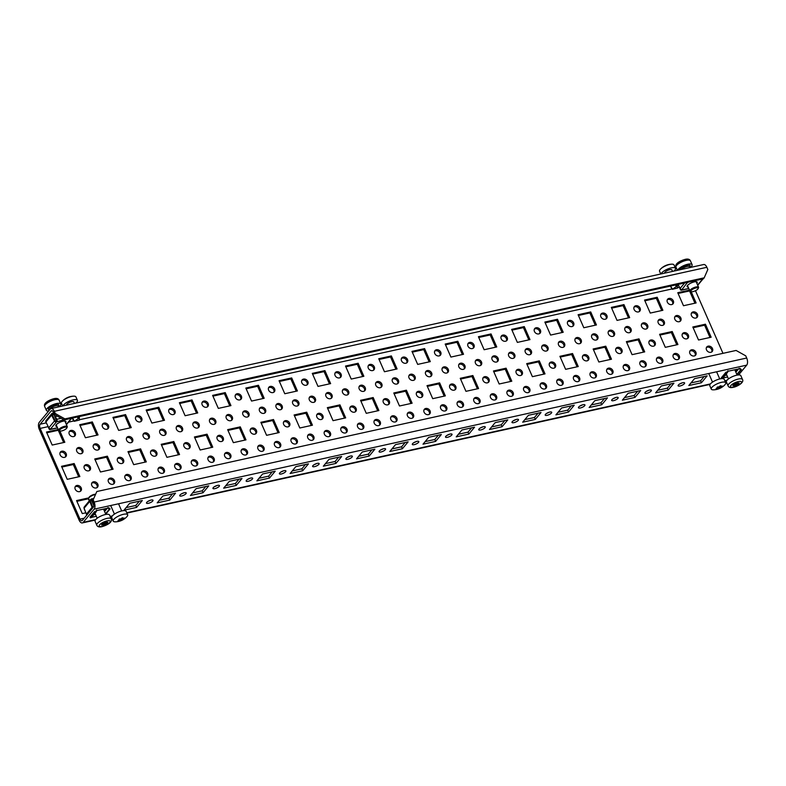 <?xml version="1.0" encoding="UTF-8"?>
<svg xmlns="http://www.w3.org/2000/svg" width="786" height="786" viewBox="0 0 786 786"><rect width="100%" height="100%" fill="white"/><g stroke="black" fill="none" stroke-linecap="round" stroke-linejoin="round"><path stroke-width="1.18" d="M679.782 383.912A3.547 1.12 156.3 0 0 682.101 382.89M682.72 382.733A3.547 1.12 -23.7 0 1 684.616 382.929A3.547 1.12 -23.7 0 1 683.329 384.57A3.547 1.12 -23.7 0 1 680.018 385.985A3.547 1.12 -23.7 0 1 678.112 385.788A3.547 1.12 -23.7 0 1 679.399 384.148A3.547 1.12 -23.7 0 1 682.72 382.733M646.564 391.241A3.547 1.12 156.3 0 0 648.882 390.22M649.491 390.062A3.547 1.12 -23.7 0 1 651.388 390.269A3.547 1.12 -23.7 0 1 650.11 391.9A3.547 1.12 -23.7 0 1 646.79 393.324A3.547 1.12 -23.7 0 1 644.893 393.118A3.547 1.12 -23.7 0 1 646.171 391.487A3.547 1.12 -23.7 0 1 649.491 390.062M613.335 398.571A3.547 1.12 156.3 0 0 615.654 397.559M616.263 397.392A3.547 1.12 -23.7 0 1 618.169 397.598A3.547 1.12 -23.7 0 1 616.882 399.239A3.547 1.12 -23.7 0 1 613.561 400.654A3.547 1.12 -23.7 0 1 611.665 400.447A3.547 1.12 -23.7 0 1 612.952 398.816A3.547 1.12 -23.7 0 1 616.263 397.392M580.107 405.91A3.547 1.12 156.3 0 0 582.426 404.888M583.035 404.731A3.547 1.12 -23.7 0 1 584.941 404.928A3.547 1.12 -23.7 0 1 583.654 406.568A3.547 1.12 -23.7 0 1 580.333 407.983A3.547 1.12 -23.7 0 1 578.437 407.787A3.547 1.12 -23.7 0 1 579.724 406.146A3.547 1.12 -23.7 0 1 583.035 404.731M546.879 413.24A3.547 1.12 156.3 0 0 549.198 412.228M549.817 412.06A3.547 1.12 -23.7 0 1 551.713 412.267A3.547 1.12 -23.7 0 1 550.426 413.898A3.547 1.12 -23.7 0 1 547.115 415.322A3.547 1.12 -23.7 0 1 545.209 415.116A3.547 1.12 -23.7 0 1 546.496 413.485A3.547 1.12 -23.7 0 1 549.817 412.06M513.661 420.569A3.547 1.12 156.3 0 0 515.98 419.557M516.589 419.4A3.547 1.12 -23.7 0 1 518.485 419.596A3.547 1.12 -23.7 0 1 517.198 421.237A3.547 1.12 -23.7 0 1 513.887 422.652A3.547 1.12 -23.7 0 1 511.991 422.455A3.547 1.12 -23.7 0 1 513.268 420.815A3.547 1.12 -23.7 0 1 516.589 419.4M480.433 427.908A3.547 1.12 156.3 0 0 482.751 426.886M483.361 426.729A3.547 1.12 -23.7 0 1 485.257 426.926A3.547 1.12 -23.7 0 1 483.98 428.567A3.547 1.12 -23.7 0 1 480.659 429.991A3.547 1.12 -23.7 0 1 478.762 429.785A3.547 1.12 -23.7 0 1 480.05 428.144A3.547 1.12 -23.7 0 1 483.361 426.729M447.205 435.238A3.547 1.12 156.3 0 0 449.523 434.226M450.132 434.059A3.547 1.12 -23.7 0 1 452.038 434.265A3.547 1.12 -23.7 0 1 450.751 435.896A3.547 1.12 -23.7 0 1 447.43 437.321A3.547 1.12 -23.7 0 1 445.534 437.114A3.547 1.12 -23.7 0 1 446.821 435.483A3.547 1.12 -23.7 0 1 450.132 434.059M413.976 442.577A3.547 1.12 156.3 0 0 416.295 441.555M416.914 441.398A3.547 1.12 -23.7 0 1 418.81 441.594A3.547 1.12 -23.7 0 1 417.523 443.235A3.547 1.12 -23.7 0 1 414.212 444.65A3.547 1.12 -23.7 0 1 412.306 444.454A3.547 1.12 -23.7 0 1 413.593 442.813A3.547 1.12 -23.7 0 1 416.914 441.398M380.748 449.906A3.547 1.12 156.3 0 0 383.067 448.885M383.686 448.727A3.547 1.12 -23.7 0 1 385.582 448.934A3.547 1.12 -23.7 0 1 384.295 450.565A3.547 1.12 -23.7 0 1 380.984 451.989A3.547 1.12 -23.7 0 1 379.078 451.783A3.547 1.12 -23.7 0 1 380.365 450.142A3.547 1.12 -23.7 0 1 383.686 448.727M347.53 457.236A3.547 1.12 156.3 0 0 349.849 456.224M350.458 456.057A3.547 1.12 -23.7 0 1 352.354 456.263A3.547 1.12 -23.7 0 1 351.077 457.894A3.547 1.12 -23.7 0 1 347.756 459.319A3.547 1.12 -23.7 0 1 345.86 459.112A3.547 1.12 -23.7 0 1 347.137 457.481A3.547 1.12 -23.7 0 1 350.458 456.057M314.302 464.575A3.547 1.12 156.3 0 0 316.62 463.553M317.23 463.396A3.547 1.12 -23.7 0 1 319.136 463.593A3.547 1.12 -23.7 0 1 317.849 465.233A3.547 1.12 -23.7 0 1 314.528 466.648A3.547 1.12 -23.7 0 1 312.632 466.452A3.547 1.12 -23.7 0 1 313.919 464.811A3.547 1.12 -23.7 0 1 317.23 463.396M281.074 471.905A3.547 1.12 156.3 0 0 283.392 470.883M284.001 470.726A3.547 1.12 -23.7 0 1 285.908 470.932A3.547 1.12 -23.7 0 1 284.62 472.563A3.547 1.12 -23.7 0 1 281.3 473.987A3.547 1.12 -23.7 0 1 279.403 473.781A3.547 1.12 -23.7 0 1 280.69 472.15A3.547 1.12 -23.7 0 1 284.001 470.726M247.845 479.234A3.547 1.12 156.3 0 0 250.164 478.222M250.783 478.055A3.547 1.12 -23.7 0 1 252.679 478.261A3.547 1.12 -23.7 0 1 251.392 479.902A3.547 1.12 -23.7 0 1 248.081 481.317A3.547 1.12 -23.7 0 1 246.175 481.111A3.547 1.12 -23.7 0 1 247.462 479.48A3.547 1.12 -23.7 0 1 250.783 478.055M214.627 486.573A3.547 1.12 156.3 0 0 216.946 485.552M217.555 485.394A3.547 1.12 -23.7 0 1 219.451 485.591A3.547 1.12 -23.7 0 1 218.164 487.232A3.547 1.12 -23.7 0 1 214.853 488.646A3.547 1.12 -23.7 0 1 212.957 488.45A3.547 1.12 -23.7 0 1 214.234 486.809A3.547 1.12 -23.7 0 1 217.555 485.394M181.399 493.903A3.547 1.12 156.3 0 0 183.718 492.881M184.327 492.724A3.547 1.12 -23.7 0 1 186.223 492.93A3.547 1.12 -23.7 0 1 184.946 494.561A3.547 1.12 -23.7 0 1 181.625 495.986A3.547 1.12 -23.7 0 1 179.729 495.779A3.547 1.12 -23.7 0 1 181.016 494.148A3.547 1.12 -23.7 0 1 184.327 492.724M148.171 501.232A3.547 1.12 156.3 0 0 150.49 500.22M151.099 500.053A3.547 1.12 -23.7 0 1 153.005 500.26A3.547 1.12 -23.7 0 1 151.718 501.9A3.547 1.12 -23.7 0 1 148.397 503.315A3.547 1.12 -23.7 0 1 146.501 503.109A3.547 1.12 -23.7 0 1 147.788 501.478A3.547 1.12 -23.7 0 1 151.099 500.053M407.394 413.524A3.547 2.849 -140.3 0 1 412.621 415.578A3.547 2.849 -140.3 0 1 412.709 417.936M413.456 414.566A3.547 2.849 -140.3 0 1 413.2 417.494A3.547 2.849 -140.3 0 1 410.204 418.24A3.547 2.849 -140.3 0 1 407.482 415.882A3.547 2.849 -140.3 0 1 407.738 412.964A3.547 2.849 -140.3 0 1 410.734 412.208A3.547 2.849 -140.3 0 1 413.456 414.566M375.737 382.929A3.547 2.849 -140.3 0 1 380.964 384.983A3.547 2.849 -140.3 0 1 381.053 387.341M381.809 383.971A3.547 2.849 -140.3 0 1 381.554 386.899A3.547 2.849 -140.3 0 1 378.547 387.645A3.547 2.849 -140.3 0 1 375.826 385.287A3.547 2.849 -140.3 0 1 376.081 382.369A3.547 2.849 -140.3 0 1 379.078 381.613A3.547 2.849 -140.3 0 1 381.809 383.971M383.254 400.064A3.547 2.849 -140.3 0 1 388.49 402.118A3.547 2.849 -140.3 0 1 388.579 404.476M389.325 401.106A3.547 2.849 -140.3 0 1 389.07 404.024A3.547 2.849 -140.3 0 1 386.073 404.78A3.547 2.849 -140.3 0 1 383.342 402.422A3.547 2.849 -140.3 0 1 383.607 399.494A3.547 2.849 -140.3 0 1 386.604 398.748A3.547 2.849 -140.3 0 1 389.325 401.106M390.78 417.199A3.547 2.849 -140.3 0 1 396.006 419.243A3.547 2.849 -140.3 0 1 396.095 421.601M396.851 418.231A3.547 2.849 -140.3 0 1 396.586 421.158A3.547 2.849 -140.3 0 1 393.59 421.905A3.547 2.849 -140.3 0 1 390.868 419.557A3.547 2.849 -140.3 0 1 391.123 416.629A3.547 2.849 -140.3 0 1 394.12 415.873A3.547 2.849 -140.3 0 1 396.851 418.231M368.221 365.804A3.547 2.849 -140.3 0 1 373.448 367.848A3.547 2.849 -140.3 0 1 373.537 370.206M374.283 366.836A3.547 2.849 -140.3 0 1 374.028 369.764A3.547 2.849 -140.3 0 1 371.031 370.52A3.547 2.849 -140.3 0 1 368.31 368.162A3.547 2.849 -140.3 0 1 368.565 365.235A3.547 2.849 -140.3 0 1 371.562 364.478A3.547 2.849 -140.3 0 1 374.283 366.836M392.352 379.265A3.547 2.849 -140.3 0 1 397.578 381.318A3.547 2.849 -140.3 0 1 397.667 383.676M398.423 380.306A3.547 2.849 -140.3 0 1 398.158 383.234A3.547 2.849 -140.3 0 1 395.161 383.981A3.547 2.849 -140.3 0 1 392.44 381.623A3.547 2.849 -140.3 0 1 392.695 378.695A3.547 2.849 -140.3 0 1 395.692 377.948A3.547 2.849 -140.3 0 1 398.423 380.306M374.165 420.864A3.547 2.849 -140.3 0 1 379.392 422.917A3.547 2.849 -140.3 0 1 379.481 425.265M380.237 421.895A3.547 2.849 -140.3 0 1 379.972 424.823A3.547 2.849 -140.3 0 1 376.975 425.58A3.547 2.849 -140.3 0 1 374.254 423.222A3.547 2.849 -140.3 0 1 374.509 420.294A3.547 2.849 -140.3 0 1 377.506 419.547A3.547 2.849 -140.3 0 1 380.237 421.895M342.509 390.269A3.547 2.849 -140.3 0 1 347.736 392.312A3.547 2.849 -140.3 0 1 347.825 394.67M348.581 391.3A3.547 2.849 -140.3 0 1 348.326 394.228A3.547 2.849 -140.3 0 1 345.329 394.985A3.547 2.849 -140.3 0 1 342.598 392.627A3.547 2.849 -140.3 0 1 342.863 389.699A3.547 2.849 -140.3 0 1 345.86 388.942A3.547 2.849 -140.3 0 1 348.581 391.3M359.123 386.604A3.547 2.849 -140.3 0 1 364.35 388.648A3.547 2.849 -140.3 0 1 364.439 391.006M365.195 387.636A3.547 2.849 -140.3 0 1 364.94 390.563A3.547 2.849 -140.3 0 1 361.933 391.31A3.547 2.849 -140.3 0 1 359.212 388.952A3.547 2.849 -140.3 0 1 359.467 386.034A3.547 2.849 -140.3 0 1 362.474 385.278A3.547 2.849 -140.3 0 1 365.195 387.636M334.993 373.134A3.547 2.849 -140.3 0 1 340.22 375.187A3.547 2.849 -140.3 0 1 340.309 377.545M341.065 374.175A3.547 2.849 -140.3 0 1 340.8 377.093A3.547 2.849 -140.3 0 1 337.803 377.85A3.547 2.849 -140.3 0 1 335.082 375.492A3.547 2.849 -140.3 0 1 335.337 372.564A3.547 2.849 -140.3 0 1 338.334 371.817A3.547 2.849 -140.3 0 1 341.065 374.175M425.58 371.935A3.547 2.849 -140.3 0 1 430.807 373.989A3.547 2.849 -140.3 0 1 430.895 376.347M431.642 372.967A3.547 2.849 -140.3 0 1 431.386 375.895A3.547 2.849 -140.3 0 1 428.39 376.651A3.547 2.849 -140.3 0 1 425.668 374.293A3.547 2.849 -140.3 0 1 425.924 371.365A3.547 2.849 -140.3 0 1 428.92 370.619A3.547 2.849 -140.3 0 1 431.642 372.967M401.44 358.465A3.547 2.849 -140.3 0 1 406.676 360.519A3.547 2.849 -140.3 0 1 406.765 362.877M407.512 359.507A3.547 2.849 -140.3 0 1 407.256 362.434A3.547 2.849 -140.3 0 1 404.259 363.181A3.547 2.849 -140.3 0 1 401.528 360.823A3.547 2.849 -140.3 0 1 401.793 357.905A3.547 2.849 -140.3 0 1 404.79 357.149A3.547 2.849 -140.3 0 1 407.512 359.507M473.84 398.866A3.547 2.849 -140.3 0 1 479.067 400.919A3.547 2.849 -140.3 0 1 479.155 403.267M479.912 399.897A3.547 2.849 -140.3 0 1 479.656 402.825A3.547 2.849 -140.3 0 1 476.66 403.582A3.547 2.849 -140.3 0 1 473.929 401.224A3.547 2.849 -140.3 0 1 474.194 398.296A3.547 2.849 -140.3 0 1 477.19 397.539A3.547 2.849 -140.3 0 1 479.912 399.897M442.194 368.27A3.547 2.849 -140.3 0 1 447.421 370.314A3.547 2.849 -140.3 0 1 447.509 372.672M448.256 369.302A3.547 2.849 -140.3 0 1 448 372.23A3.547 2.849 -140.3 0 1 445.004 372.977A3.547 2.849 -140.3 0 1 442.282 370.628A3.547 2.849 -140.3 0 1 442.538 367.701A3.547 2.849 -140.3 0 1 445.534 366.944A3.547 2.849 -140.3 0 1 448.256 369.302M449.71 385.395A3.547 2.849 -140.3 0 1 454.937 387.449A3.547 2.849 -140.3 0 1 455.025 389.807M455.782 386.437A3.547 2.849 -140.3 0 1 455.516 389.365A3.547 2.849 -140.3 0 1 452.52 390.111A3.547 2.849 -140.3 0 1 449.798 387.753A3.547 2.849 -140.3 0 1 450.054 384.826A3.547 2.849 -140.3 0 1 453.05 384.079A3.547 2.849 -140.3 0 1 455.782 386.437M457.226 402.53A3.547 2.849 -140.3 0 1 462.463 404.584A3.547 2.849 -140.3 0 1 462.551 406.942M463.298 403.572A3.547 2.849 -140.3 0 1 463.042 406.49A3.547 2.849 -140.3 0 1 460.046 407.246A3.547 2.849 -140.3 0 1 457.314 404.888A3.547 2.849 -140.3 0 1 457.58 401.96A3.547 2.849 -140.3 0 1 460.576 401.214A3.547 2.849 -140.3 0 1 463.298 403.572M416.482 392.735A3.547 2.849 -140.3 0 1 421.709 394.778A3.547 2.849 -140.3 0 1 421.797 397.136M422.554 393.766A3.547 2.849 -140.3 0 1 422.298 396.694A3.547 2.849 -140.3 0 1 419.302 397.441A3.547 2.849 -140.3 0 1 416.57 395.093A3.547 2.849 -140.3 0 1 416.826 392.165A3.547 2.849 -140.3 0 1 419.832 391.408A3.547 2.849 -140.3 0 1 422.554 393.766M424.008 409.86A3.547 2.849 -140.3 0 1 429.235 411.913A3.547 2.849 -140.3 0 1 429.323 414.271M430.07 410.901A3.547 2.849 -140.3 0 1 429.814 413.829A3.547 2.849 -140.3 0 1 426.818 414.576A3.547 2.849 -140.3 0 1 424.096 412.218A3.547 2.849 -140.3 0 1 424.352 409.29A3.547 2.849 -140.3 0 1 427.348 408.543A3.547 2.849 -140.3 0 1 430.07 410.901M440.622 406.195A3.547 2.849 -140.3 0 1 445.849 408.248A3.547 2.849 -140.3 0 1 445.937 410.606M446.684 407.236A3.547 2.849 -140.3 0 1 446.428 410.154A3.547 2.849 -140.3 0 1 443.432 410.911A3.547 2.849 -140.3 0 1 440.71 408.553A3.547 2.849 -140.3 0 1 440.966 405.625A3.547 2.849 -140.3 0 1 443.962 404.878A3.547 2.849 -140.3 0 1 446.684 407.236M408.966 375.6A3.547 2.849 -140.3 0 1 414.193 377.653A3.547 2.849 -140.3 0 1 414.281 380.011M415.037 376.641A3.547 2.849 -140.3 0 1 414.772 379.559A3.547 2.849 -140.3 0 1 411.776 380.316A3.547 2.849 -140.3 0 1 409.054 377.958A3.547 2.849 -140.3 0 1 409.31 375.03A3.547 2.849 -140.3 0 1 412.306 374.283A3.547 2.849 -140.3 0 1 415.037 376.641M283.579 422.062A3.547 2.849 -140.3 0 1 288.806 424.116A3.547 2.849 -140.3 0 1 288.894 426.474M289.651 423.104A3.547 2.849 -140.3 0 1 289.395 426.022A3.547 2.849 -140.3 0 1 286.389 426.778A3.547 2.849 -140.3 0 1 283.667 424.42A3.547 2.849 -140.3 0 1 283.923 421.493A3.547 2.849 -140.3 0 1 286.929 420.746A3.547 2.849 -140.3 0 1 289.651 423.104M291.105 439.197A3.547 2.849 -140.3 0 1 296.332 441.241A3.547 2.849 -140.3 0 1 296.42 443.599M297.167 440.229A3.547 2.849 -140.3 0 1 296.911 443.157A3.547 2.849 -140.3 0 1 293.915 443.913A3.547 2.849 -140.3 0 1 291.193 441.555A3.547 2.849 -140.3 0 1 291.449 438.627A3.547 2.849 -140.3 0 1 294.445 437.871A3.547 2.849 -140.3 0 1 297.167 440.229M307.709 435.532A3.547 2.849 -140.3 0 1 312.946 437.576A3.547 2.849 -140.3 0 1 313.034 439.934M313.781 436.564A3.547 2.849 -140.3 0 1 313.526 439.492A3.547 2.849 -140.3 0 1 310.529 440.239A3.547 2.849 -140.3 0 1 307.798 437.881A3.547 2.849 -140.3 0 1 308.063 434.963A3.547 2.849 -140.3 0 1 311.06 434.206A3.547 2.849 -140.3 0 1 313.781 436.564M276.063 404.928A3.547 2.849 -140.3 0 1 281.29 406.981A3.547 2.849 -140.3 0 1 281.378 409.339M282.125 405.969A3.547 2.849 -140.3 0 1 281.869 408.897A3.547 2.849 -140.3 0 1 278.873 409.644A3.547 2.849 -140.3 0 1 276.151 407.286A3.547 2.849 -140.3 0 1 276.407 404.368A3.547 2.849 -140.3 0 1 279.403 403.611A3.547 2.849 -140.3 0 1 282.125 405.969M274.491 442.862A3.547 2.849 -140.3 0 1 279.718 444.915A3.547 2.849 -140.3 0 1 279.806 447.273M280.553 443.894A3.547 2.849 -140.3 0 1 280.297 446.821A3.547 2.849 -140.3 0 1 277.301 447.578A3.547 2.849 -140.3 0 1 274.579 445.22A3.547 2.849 -140.3 0 1 274.835 442.292A3.547 2.849 -140.3 0 1 277.831 441.545A3.547 2.849 -140.3 0 1 280.553 443.894M242.835 412.267A3.547 2.849 -140.3 0 1 248.062 414.32A3.547 2.849 -140.3 0 1 248.15 416.668M248.907 413.298A3.547 2.849 -140.3 0 1 248.641 416.226A3.547 2.849 -140.3 0 1 245.645 416.983A3.547 2.849 -140.3 0 1 242.923 414.625A3.547 2.849 -140.3 0 1 243.179 411.697A3.547 2.849 -140.3 0 1 246.175 410.94A3.547 2.849 -140.3 0 1 248.907 413.298M250.351 429.392A3.547 2.849 -140.3 0 1 255.588 431.445A3.547 2.849 -140.3 0 1 255.676 433.803M256.423 430.433A3.547 2.849 -140.3 0 1 256.167 433.361A3.547 2.849 -140.3 0 1 253.171 434.108A3.547 2.849 -140.3 0 1 250.439 431.75A3.547 2.849 -140.3 0 1 250.705 428.832A3.547 2.849 -140.3 0 1 253.701 428.075A3.547 2.849 -140.3 0 1 256.423 430.433M257.877 446.527A3.547 2.849 -140.3 0 1 263.104 448.58A3.547 2.849 -140.3 0 1 263.192 450.938M263.939 447.568A3.547 2.849 -140.3 0 1 263.683 450.486A3.547 2.849 -140.3 0 1 260.687 451.243A3.547 2.849 -140.3 0 1 257.965 448.885A3.547 2.849 -140.3 0 1 258.221 445.957A3.547 2.849 -140.3 0 1 261.217 445.21A3.547 2.849 -140.3 0 1 263.939 447.568M235.319 395.132A3.547 2.849 -140.3 0 1 240.545 397.185A3.547 2.849 -140.3 0 1 240.634 399.543M241.381 396.173A3.547 2.849 -140.3 0 1 241.125 399.091A3.547 2.849 -140.3 0 1 238.129 399.848A3.547 2.849 -140.3 0 1 235.407 397.49A3.547 2.849 -140.3 0 1 235.662 394.562A3.547 2.849 -140.3 0 1 238.659 393.815A3.547 2.849 -140.3 0 1 241.381 396.173M259.449 408.602A3.547 2.849 -140.3 0 1 264.676 410.646A3.547 2.849 -140.3 0 1 264.764 413.004M265.521 409.634A3.547 2.849 -140.3 0 1 265.255 412.562A3.547 2.849 -140.3 0 1 262.259 413.308A3.547 2.849 -140.3 0 1 259.537 410.96A3.547 2.849 -140.3 0 1 259.793 408.032A3.547 2.849 -140.3 0 1 262.789 407.276A3.547 2.849 -140.3 0 1 265.521 409.634M301.765 380.463A3.547 2.849 -140.3 0 1 306.992 382.517A3.547 2.849 -140.3 0 1 307.08 384.875M307.837 381.505A3.547 2.849 -140.3 0 1 307.581 384.433A3.547 2.849 -140.3 0 1 304.575 385.179A3.547 2.849 -140.3 0 1 301.853 382.821A3.547 2.849 -140.3 0 1 302.109 379.903A3.547 2.849 -140.3 0 1 305.115 379.147A3.547 2.849 -140.3 0 1 307.837 381.505M325.895 393.933A3.547 2.849 -140.3 0 1 331.132 395.987A3.547 2.849 -140.3 0 1 331.22 398.345M331.967 394.965A3.547 2.849 -140.3 0 1 331.712 397.893A3.547 2.849 -140.3 0 1 328.715 398.649A3.547 2.849 -140.3 0 1 325.984 396.291A3.547 2.849 -140.3 0 1 326.249 393.364A3.547 2.849 -140.3 0 1 329.246 392.617A3.547 2.849 -140.3 0 1 331.967 394.965M350.035 407.394A3.547 2.849 -140.3 0 1 355.262 409.447A3.547 2.849 -140.3 0 1 355.351 411.805M356.097 408.435A3.547 2.849 -140.3 0 1 355.842 411.363A3.547 2.849 -140.3 0 1 352.845 412.11A3.547 2.849 -140.3 0 1 350.124 409.752A3.547 2.849 -140.3 0 1 350.379 406.834A3.547 2.849 -140.3 0 1 353.376 406.077A3.547 2.849 -140.3 0 1 356.097 408.435M357.551 424.528A3.547 2.849 -140.3 0 1 362.778 426.582A3.547 2.849 -140.3 0 1 362.867 428.94M363.623 425.57A3.547 2.849 -140.3 0 1 363.368 428.488A3.547 2.849 -140.3 0 1 360.361 429.244A3.547 2.849 -140.3 0 1 357.64 426.886A3.547 2.849 -140.3 0 1 357.895 423.959A3.547 2.849 -140.3 0 1 360.892 423.212A3.547 2.849 -140.3 0 1 363.623 425.57M292.677 401.263A3.547 2.849 -140.3 0 1 297.904 403.316A3.547 2.849 -140.3 0 1 297.992 405.674M298.739 402.304A3.547 2.849 -140.3 0 1 298.484 405.232A3.547 2.849 -140.3 0 1 295.487 405.979A3.547 2.849 -140.3 0 1 292.765 403.621A3.547 2.849 -140.3 0 1 293.021 400.693A3.547 2.849 -140.3 0 1 296.017 399.946A3.547 2.849 -140.3 0 1 298.739 402.304M268.537 387.803A3.547 2.849 -140.3 0 1 273.774 389.856A3.547 2.849 -140.3 0 1 273.862 392.204M274.609 388.834A3.547 2.849 -140.3 0 1 274.353 391.762A3.547 2.849 -140.3 0 1 271.357 392.519A3.547 2.849 -140.3 0 1 268.625 390.161A3.547 2.849 -140.3 0 1 268.891 387.233A3.547 2.849 -140.3 0 1 271.887 386.476A3.547 2.849 -140.3 0 1 274.609 388.834M340.937 428.193A3.547 2.849 -140.3 0 1 346.164 430.247A3.547 2.849 -140.3 0 1 346.253 432.605M347.009 429.235A3.547 2.849 -140.3 0 1 346.754 432.153A3.547 2.849 -140.3 0 1 343.747 432.909A3.547 2.849 -140.3 0 1 341.026 430.551A3.547 2.849 -140.3 0 1 341.281 427.623A3.547 2.849 -140.3 0 1 344.288 426.877A3.547 2.849 -140.3 0 1 347.009 429.235M309.281 397.598A3.547 2.849 -140.3 0 1 314.518 399.652A3.547 2.849 -140.3 0 1 314.606 402.01M315.353 398.64A3.547 2.849 -140.3 0 1 315.098 401.558A3.547 2.849 -140.3 0 1 312.101 402.314A3.547 2.849 -140.3 0 1 309.379 399.956A3.547 2.849 -140.3 0 1 309.635 397.028A3.547 2.849 -140.3 0 1 312.632 396.282A3.547 2.849 -140.3 0 1 315.353 398.64M316.807 414.733A3.547 2.849 -140.3 0 1 322.034 416.776A3.547 2.849 -140.3 0 1 322.122 419.135M322.879 415.765A3.547 2.849 -140.3 0 1 322.614 418.692A3.547 2.849 -140.3 0 1 319.617 419.449A3.547 2.849 -140.3 0 1 316.896 417.091A3.547 2.849 -140.3 0 1 317.151 414.163A3.547 2.849 -140.3 0 1 320.148 413.407A3.547 2.849 -140.3 0 1 322.879 415.765M324.323 431.858A3.547 2.849 -140.3 0 1 329.55 433.911A3.547 2.849 -140.3 0 1 329.639 436.269M330.395 432.899A3.547 2.849 -140.3 0 1 330.14 435.827A3.547 2.849 -140.3 0 1 327.143 436.574A3.547 2.849 -140.3 0 1 324.412 434.216A3.547 2.849 -140.3 0 1 324.677 431.298A3.547 2.849 -140.3 0 1 327.674 430.541A3.547 2.849 -140.3 0 1 330.395 432.899M567.571 321.808A3.547 2.849 -140.3 0 1 572.798 323.852A3.547 2.849 -140.3 0 1 572.886 326.21M573.642 322.84A3.547 2.849 -140.3 0 1 573.387 325.768A3.547 2.849 -140.3 0 1 570.39 326.514A3.547 2.849 -140.3 0 1 567.659 324.166A3.547 2.849 -140.3 0 1 567.924 321.238A3.547 2.849 -140.3 0 1 570.921 320.482A3.547 2.849 -140.3 0 1 573.642 322.84M591.711 335.268A3.547 2.849 -140.3 0 1 596.938 337.322A3.547 2.849 -140.3 0 1 597.026 339.68M597.773 336.31A3.547 2.849 -140.3 0 1 597.517 339.228A3.547 2.849 -140.3 0 1 594.521 339.984A3.547 2.849 -140.3 0 1 591.799 337.626A3.547 2.849 -140.3 0 1 592.055 334.698A3.547 2.849 -140.3 0 1 595.051 333.952A3.547 2.849 -140.3 0 1 597.773 336.31M615.841 348.738A3.547 2.849 -140.3 0 1 621.068 350.782A3.547 2.849 -140.3 0 1 621.156 353.14M621.913 349.77A3.547 2.849 -140.3 0 1 621.647 352.698A3.547 2.849 -140.3 0 1 618.651 353.445A3.547 2.849 -140.3 0 1 615.929 351.087A3.547 2.849 -140.3 0 1 616.185 348.169A3.547 2.849 -140.3 0 1 619.181 347.412A3.547 2.849 -140.3 0 1 621.913 349.77M623.357 365.863A3.547 2.849 -140.3 0 1 628.584 367.917A3.547 2.849 -140.3 0 1 628.672 370.275M629.429 366.905A3.547 2.849 -140.3 0 1 629.173 369.823A3.547 2.849 -140.3 0 1 626.177 370.579A3.547 2.849 -140.3 0 1 623.445 368.221A3.547 2.849 -140.3 0 1 623.711 365.294A3.547 2.849 -140.3 0 1 626.707 364.547A3.547 2.849 -140.3 0 1 629.429 366.905M558.482 342.598A3.547 2.849 -140.3 0 1 563.709 344.651A3.547 2.849 -140.3 0 1 563.798 347.009M564.554 343.639A3.547 2.849 -140.3 0 1 564.289 346.567A3.547 2.849 -140.3 0 1 561.292 347.314A3.547 2.849 -140.3 0 1 558.571 344.956A3.547 2.849 -140.3 0 1 558.826 342.038A3.547 2.849 -140.3 0 1 561.823 341.281A3.547 2.849 -140.3 0 1 564.554 343.639M534.352 329.137A3.547 2.849 -140.3 0 1 539.579 331.191A3.547 2.849 -140.3 0 1 539.668 333.549M540.414 330.179A3.547 2.849 -140.3 0 1 540.159 333.097A3.547 2.849 -140.3 0 1 537.162 333.853A3.547 2.849 -140.3 0 1 534.441 331.495A3.547 2.849 -140.3 0 1 534.696 328.568A3.547 2.849 -140.3 0 1 537.693 327.821A3.547 2.849 -140.3 0 1 540.414 330.179M606.743 369.528A3.547 2.849 -140.3 0 1 611.98 371.582A3.547 2.849 -140.3 0 1 612.068 373.94M612.815 370.57A3.547 2.849 -140.3 0 1 612.559 373.497A3.547 2.849 -140.3 0 1 609.563 374.244A3.547 2.849 -140.3 0 1 606.831 371.886A3.547 2.849 -140.3 0 1 607.097 368.968A3.547 2.849 -140.3 0 1 610.093 368.212A3.547 2.849 -140.3 0 1 612.815 370.57M575.097 338.933A3.547 2.849 -140.3 0 1 580.323 340.986A3.547 2.849 -140.3 0 1 580.412 343.344M581.159 339.974A3.547 2.849 -140.3 0 1 580.903 342.902A3.547 2.849 -140.3 0 1 577.907 343.649A3.547 2.849 -140.3 0 1 575.185 341.291A3.547 2.849 -140.3 0 1 575.44 338.363A3.547 2.849 -140.3 0 1 578.437 337.616A3.547 2.849 -140.3 0 1 581.159 339.974M582.613 356.068A3.547 2.849 -140.3 0 1 587.84 358.121A3.547 2.849 -140.3 0 1 587.928 360.479M588.685 357.099A3.547 2.849 -140.3 0 1 588.429 360.027A3.547 2.849 -140.3 0 1 585.423 360.784A3.547 2.849 -140.3 0 1 582.701 358.426A3.547 2.849 -140.3 0 1 582.957 355.498A3.547 2.849 -140.3 0 1 585.963 354.751A3.547 2.849 -140.3 0 1 588.685 357.099M590.139 373.203A3.547 2.849 -140.3 0 1 595.366 375.246A3.547 2.849 -140.3 0 1 595.454 377.604M596.201 374.234A3.547 2.849 -140.3 0 1 595.945 377.162A3.547 2.849 -140.3 0 1 592.949 377.909A3.547 2.849 -140.3 0 1 590.227 375.551A3.547 2.849 -140.3 0 1 590.483 372.633A3.547 2.849 -140.3 0 1 593.479 371.876A3.547 2.849 -140.3 0 1 596.201 374.234M673.199 354.869A3.547 2.849 -140.3 0 1 678.426 356.913A3.547 2.849 -140.3 0 1 678.514 359.271M679.271 355.901A3.547 2.849 -140.3 0 1 679.006 358.829A3.547 2.849 -140.3 0 1 676.009 359.575A3.547 2.849 -140.3 0 1 673.288 357.227A3.547 2.849 -140.3 0 1 673.543 354.299A3.547 2.849 -140.3 0 1 676.54 353.543A3.547 2.849 -140.3 0 1 679.271 355.901M641.543 324.274A3.547 2.849 -140.3 0 1 646.77 326.318A3.547 2.849 -140.3 0 1 646.858 328.676M647.615 325.306A3.547 2.849 -140.3 0 1 647.359 328.234A3.547 2.849 -140.3 0 1 644.363 328.98A3.547 2.849 -140.3 0 1 641.631 326.622A3.547 2.849 -140.3 0 1 641.887 323.704A3.547 2.849 -140.3 0 1 644.893 322.948A3.547 2.849 -140.3 0 1 647.615 325.306M649.069 341.399A3.547 2.849 -140.3 0 1 654.296 343.453A3.547 2.849 -140.3 0 1 654.384 345.811M655.131 342.441A3.547 2.849 -140.3 0 1 654.876 345.359A3.547 2.849 -140.3 0 1 651.879 346.115A3.547 2.849 -140.3 0 1 649.157 343.757A3.547 2.849 -140.3 0 1 649.413 340.829A3.547 2.849 -140.3 0 1 652.409 340.083A3.547 2.849 -140.3 0 1 655.131 342.441M656.585 358.534A3.547 2.849 -140.3 0 1 661.812 360.587A3.547 2.849 -140.3 0 1 661.9 362.935M662.657 359.566A3.547 2.849 -140.3 0 1 662.402 362.493A3.547 2.849 -140.3 0 1 659.395 363.25A3.547 2.849 -140.3 0 1 656.674 360.892A3.547 2.849 -140.3 0 1 656.929 357.964A3.547 2.849 -140.3 0 1 659.926 357.208A3.547 2.849 -140.3 0 1 662.657 359.566M634.027 307.139A3.547 2.849 -140.3 0 1 639.254 309.193A3.547 2.849 -140.3 0 1 639.342 311.551M640.099 308.171A3.547 2.849 -140.3 0 1 639.833 311.099A3.547 2.849 -140.3 0 1 636.837 311.855A3.547 2.849 -140.3 0 1 634.115 309.497A3.547 2.849 -140.3 0 1 634.371 306.569A3.547 2.849 -140.3 0 1 637.367 305.823A3.547 2.849 -140.3 0 1 640.099 308.171M658.157 320.6A3.547 2.849 -140.3 0 1 663.384 322.653A3.547 2.849 -140.3 0 1 663.472 325.011M664.229 321.641A3.547 2.849 -140.3 0 1 663.973 324.569A3.547 2.849 -140.3 0 1 660.967 325.316A3.547 2.849 -140.3 0 1 658.246 322.958A3.547 2.849 -140.3 0 1 658.501 320.04A3.547 2.849 -140.3 0 1 661.507 319.283A3.547 2.849 -140.3 0 1 664.229 321.641M639.971 362.199A3.547 2.849 -140.3 0 1 645.198 364.252A3.547 2.849 -140.3 0 1 645.286 366.61M646.043 363.24A3.547 2.849 -140.3 0 1 645.787 366.158A3.547 2.849 -140.3 0 1 642.781 366.915A3.547 2.849 -140.3 0 1 640.059 364.557A3.547 2.849 -140.3 0 1 640.315 361.629A3.547 2.849 -140.3 0 1 643.321 360.882A3.547 2.849 -140.3 0 1 646.043 363.24M608.315 331.604A3.547 2.849 -140.3 0 1 613.552 333.657A3.547 2.849 -140.3 0 1 613.64 336.015M614.387 332.635A3.547 2.849 -140.3 0 1 614.131 335.563A3.547 2.849 -140.3 0 1 611.135 336.32A3.547 2.849 -140.3 0 1 608.403 333.962A3.547 2.849 -140.3 0 1 608.669 331.034A3.547 2.849 -140.3 0 1 611.665 330.287A3.547 2.849 -140.3 0 1 614.387 332.635M624.929 327.939A3.547 2.849 -140.3 0 1 630.166 329.982A3.547 2.849 -140.3 0 1 630.254 332.34M631.001 328.97A3.547 2.849 -140.3 0 1 630.745 331.898A3.547 2.849 -140.3 0 1 627.749 332.655A3.547 2.849 -140.3 0 1 625.017 330.297A3.547 2.849 -140.3 0 1 625.283 327.369A3.547 2.849 -140.3 0 1 628.279 326.612A3.547 2.849 -140.3 0 1 631.001 328.97M600.799 314.469A3.547 2.849 -140.3 0 1 606.026 316.522A3.547 2.849 -140.3 0 1 606.114 318.88M606.871 315.51A3.547 2.849 -140.3 0 1 606.615 318.438A3.547 2.849 -140.3 0 1 603.609 319.185A3.547 2.849 -140.3 0 1 600.887 316.827A3.547 2.849 -140.3 0 1 601.143 313.899A3.547 2.849 -140.3 0 1 604.139 313.152A3.547 2.849 -140.3 0 1 606.871 315.51M507.068 391.526A3.547 2.849 -140.3 0 1 512.295 393.58A3.547 2.849 -140.3 0 1 512.384 395.938M513.14 392.568A3.547 2.849 -140.3 0 1 512.885 395.496A3.547 2.849 -140.3 0 1 509.878 396.242A3.547 2.849 -140.3 0 1 507.157 393.884A3.547 2.849 -140.3 0 1 507.412 390.966A3.547 2.849 -140.3 0 1 510.409 390.21A3.547 2.849 -140.3 0 1 513.14 392.568M475.412 360.931A3.547 2.849 -140.3 0 1 480.649 362.985A3.547 2.849 -140.3 0 1 480.737 365.343M481.484 361.973A3.547 2.849 -140.3 0 1 481.229 364.9A3.547 2.849 -140.3 0 1 478.232 365.647A3.547 2.849 -140.3 0 1 475.501 363.289A3.547 2.849 -140.3 0 1 475.766 360.361A3.547 2.849 -140.3 0 1 478.762 359.615A3.547 2.849 -140.3 0 1 481.484 361.973M492.026 357.266A3.547 2.849 -140.3 0 1 497.253 359.32A3.547 2.849 -140.3 0 1 497.341 361.678M498.098 358.308A3.547 2.849 -140.3 0 1 497.843 361.226A3.547 2.849 -140.3 0 1 494.846 361.982A3.547 2.849 -140.3 0 1 492.115 359.624A3.547 2.849 -140.3 0 1 492.38 356.697A3.547 2.849 -140.3 0 1 495.377 355.95A3.547 2.849 -140.3 0 1 498.098 358.308M467.896 343.806A3.547 2.849 -140.3 0 1 473.123 345.85A3.547 2.849 -140.3 0 1 473.211 348.208M473.968 344.838A3.547 2.849 -140.3 0 1 473.703 347.766A3.547 2.849 -140.3 0 1 470.706 348.512A3.547 2.849 -140.3 0 1 467.984 346.164A3.547 2.849 -140.3 0 1 468.24 343.236A3.547 2.849 -140.3 0 1 471.236 342.48A3.547 2.849 -140.3 0 1 473.968 344.838M434.668 351.136A3.547 2.849 -140.3 0 1 439.895 353.189A3.547 2.849 -140.3 0 1 439.983 355.547M440.74 352.177A3.547 2.849 -140.3 0 1 440.484 355.095A3.547 2.849 -140.3 0 1 437.488 355.852A3.547 2.849 -140.3 0 1 434.756 353.494A3.547 2.849 -140.3 0 1 435.012 350.566A3.547 2.849 -140.3 0 1 438.018 349.819A3.547 2.849 -140.3 0 1 440.74 352.177M458.798 364.596A3.547 2.849 -140.3 0 1 464.035 366.649A3.547 2.849 -140.3 0 1 464.123 369.007M464.87 365.637A3.547 2.849 -140.3 0 1 464.614 368.565A3.547 2.849 -140.3 0 1 461.618 369.312A3.547 2.849 -140.3 0 1 458.886 366.954A3.547 2.849 -140.3 0 1 459.152 364.036A3.547 2.849 -140.3 0 1 462.148 363.279A3.547 2.849 -140.3 0 1 464.87 365.637M482.938 378.066A3.547 2.849 -140.3 0 1 488.165 380.119A3.547 2.849 -140.3 0 1 488.253 382.477M489.01 379.107A3.547 2.849 -140.3 0 1 488.745 382.025A3.547 2.849 -140.3 0 1 485.748 382.782A3.547 2.849 -140.3 0 1 483.026 380.424A3.547 2.849 -140.3 0 1 483.282 377.496A3.547 2.849 -140.3 0 1 486.279 376.749A3.547 2.849 -140.3 0 1 489.01 379.107M490.454 395.201A3.547 2.849 -140.3 0 1 495.681 397.244A3.547 2.849 -140.3 0 1 495.77 399.602M496.526 396.232A3.547 2.849 -140.3 0 1 496.271 399.16A3.547 2.849 -140.3 0 1 493.264 399.907A3.547 2.849 -140.3 0 1 490.543 397.549A3.547 2.849 -140.3 0 1 490.798 394.631A3.547 2.849 -140.3 0 1 493.805 393.874A3.547 2.849 -140.3 0 1 496.526 396.232M549.385 363.397A3.547 2.849 -140.3 0 1 554.621 365.451A3.547 2.849 -140.3 0 1 554.71 367.809M555.456 364.439A3.547 2.849 -140.3 0 1 555.201 367.367A3.547 2.849 -140.3 0 1 552.204 368.113A3.547 2.849 -140.3 0 1 549.473 365.755A3.547 2.849 -140.3 0 1 549.738 362.827A3.547 2.849 -140.3 0 1 552.735 362.081A3.547 2.849 -140.3 0 1 555.456 364.439M556.91 380.532A3.547 2.849 -140.3 0 1 562.137 382.585A3.547 2.849 -140.3 0 1 562.226 384.944M562.972 381.564A3.547 2.849 -140.3 0 1 562.717 384.492A3.547 2.849 -140.3 0 1 559.72 385.248A3.547 2.849 -140.3 0 1 556.999 382.89A3.547 2.849 -140.3 0 1 557.254 379.962A3.547 2.849 -140.3 0 1 560.251 379.216A3.547 2.849 -140.3 0 1 562.972 381.564M573.525 376.867A3.547 2.849 -140.3 0 1 578.751 378.911A3.547 2.849 -140.3 0 1 578.84 381.269M579.587 377.899A3.547 2.849 -140.3 0 1 579.331 380.827A3.547 2.849 -140.3 0 1 576.335 381.574A3.547 2.849 -140.3 0 1 573.613 379.225A3.547 2.849 -140.3 0 1 573.868 376.298A3.547 2.849 -140.3 0 1 576.865 375.541A3.547 2.849 -140.3 0 1 579.587 377.899M541.868 346.272A3.547 2.849 -140.3 0 1 547.095 348.316A3.547 2.849 -140.3 0 1 547.184 350.674M547.94 347.304A3.547 2.849 -140.3 0 1 547.675 350.232A3.547 2.849 -140.3 0 1 544.678 350.978A3.547 2.849 -140.3 0 1 541.957 348.63A3.547 2.849 -140.3 0 1 542.212 345.702A3.547 2.849 -140.3 0 1 545.209 344.946A3.547 2.849 -140.3 0 1 547.94 347.304M540.296 384.197A3.547 2.849 -140.3 0 1 545.523 386.25A3.547 2.849 -140.3 0 1 545.612 388.608M546.368 385.238A3.547 2.849 -140.3 0 1 546.103 388.156A3.547 2.849 -140.3 0 1 543.106 388.913A3.547 2.849 -140.3 0 1 540.385 386.555A3.547 2.849 -140.3 0 1 540.64 383.627A3.547 2.849 -140.3 0 1 543.637 382.88A3.547 2.849 -140.3 0 1 546.368 385.238M508.64 353.602A3.547 2.849 -140.3 0 1 513.867 355.655A3.547 2.849 -140.3 0 1 513.956 358.013M514.712 354.643A3.547 2.849 -140.3 0 1 514.457 357.561A3.547 2.849 -140.3 0 1 511.45 358.318A3.547 2.849 -140.3 0 1 508.729 355.96A3.547 2.849 -140.3 0 1 508.984 353.032A3.547 2.849 -140.3 0 1 511.991 352.285A3.547 2.849 -140.3 0 1 514.712 354.643M516.166 370.737A3.547 2.849 -140.3 0 1 521.393 372.78A3.547 2.849 -140.3 0 1 521.482 375.138M522.228 371.768A3.547 2.849 -140.3 0 1 521.973 374.696A3.547 2.849 -140.3 0 1 518.976 375.443A3.547 2.849 -140.3 0 1 516.255 373.095A3.547 2.849 -140.3 0 1 516.51 370.167A3.547 2.849 -140.3 0 1 519.507 369.41A3.547 2.849 -140.3 0 1 522.228 371.768M523.682 387.862A3.547 2.849 -140.3 0 1 528.909 389.915A3.547 2.849 -140.3 0 1 528.998 392.273M529.754 388.903A3.547 2.849 -140.3 0 1 529.489 391.831A3.547 2.849 -140.3 0 1 526.492 392.578A3.547 2.849 -140.3 0 1 523.771 390.22A3.547 2.849 -140.3 0 1 524.026 387.292A3.547 2.849 -140.3 0 1 527.023 386.545A3.547 2.849 -140.3 0 1 529.754 388.903M501.124 336.467A3.547 2.849 -140.3 0 1 506.351 338.52A3.547 2.849 -140.3 0 1 506.439 340.878M507.186 337.508A3.547 2.849 -140.3 0 1 506.931 340.436A3.547 2.849 -140.3 0 1 503.934 341.183A3.547 2.849 -140.3 0 1 501.213 338.825A3.547 2.849 -140.3 0 1 501.468 335.897A3.547 2.849 -140.3 0 1 504.465 335.15A3.547 2.849 -140.3 0 1 507.186 337.508M525.254 349.937A3.547 2.849 -140.3 0 1 530.481 351.99A3.547 2.849 -140.3 0 1 530.57 354.339M531.326 350.969A3.547 2.849 -140.3 0 1 531.071 353.897A3.547 2.849 -140.3 0 1 528.064 354.653A3.547 2.849 -140.3 0 1 525.343 352.295A3.547 2.849 -140.3 0 1 525.598 349.367A3.547 2.849 -140.3 0 1 528.595 348.611A3.547 2.849 -140.3 0 1 531.326 350.969M93.318 445.259A3.547 2.849 -140.3 0 1 98.545 447.313A3.547 2.849 -140.3 0 1 98.633 449.671M99.39 446.301A3.547 2.849 -140.3 0 1 99.124 449.228A3.547 2.849 -140.3 0 1 96.128 449.975A3.547 2.849 -140.3 0 1 93.406 447.617A3.547 2.849 -140.3 0 1 93.662 444.699A3.547 2.849 -140.3 0 1 96.658 443.943A3.547 2.849 -140.3 0 1 99.39 446.301M108.36 479.529A3.547 2.849 -140.3 0 1 113.587 481.572A3.547 2.849 -140.3 0 1 113.675 483.93M114.422 480.56A3.547 2.849 -140.3 0 1 114.167 483.488A3.547 2.849 -140.3 0 1 111.17 484.245A3.547 2.849 -140.3 0 1 108.448 481.887A3.547 2.849 -140.3 0 1 108.704 478.959A3.547 2.849 -140.3 0 1 111.7 478.202A3.547 2.849 -140.3 0 1 114.422 480.56M126.546 437.93A3.547 2.849 -140.3 0 1 131.773 439.983A3.547 2.849 -140.3 0 1 131.861 442.341M132.608 438.971A3.547 2.849 -140.3 0 1 132.353 441.889A3.547 2.849 -140.3 0 1 129.356 442.646A3.547 2.849 -140.3 0 1 126.634 440.288A3.547 2.849 -140.3 0 1 126.89 437.36A3.547 2.849 -140.3 0 1 129.886 436.613A3.547 2.849 -140.3 0 1 132.608 438.971M102.406 424.469A3.547 2.849 -140.3 0 1 107.643 426.513A3.547 2.849 -140.3 0 1 107.731 428.871M108.478 425.501A3.547 2.849 -140.3 0 1 108.222 428.429A3.547 2.849 -140.3 0 1 105.226 429.176A3.547 2.849 -140.3 0 1 102.494 426.827A3.547 2.849 -140.3 0 1 102.76 423.9A3.547 2.849 -140.3 0 1 105.756 423.143A3.547 2.849 -140.3 0 1 108.478 425.501M124.974 475.864A3.547 2.849 -140.3 0 1 130.201 477.908A3.547 2.849 -140.3 0 1 130.289 480.266M131.036 476.896A3.547 2.849 -140.3 0 1 130.781 479.824A3.547 2.849 -140.3 0 1 127.784 480.57A3.547 2.849 -140.3 0 1 125.062 478.212A3.547 2.849 -140.3 0 1 125.318 475.294A3.547 2.849 -140.3 0 1 128.315 474.538A3.547 2.849 -140.3 0 1 131.036 476.896M117.448 458.729A3.547 2.849 -140.3 0 1 122.675 460.783A3.547 2.849 -140.3 0 1 122.763 463.141M123.52 459.761A3.547 2.849 -140.3 0 1 123.264 462.689A3.547 2.849 -140.3 0 1 120.268 463.445A3.547 2.849 -140.3 0 1 117.536 461.087A3.547 2.849 -140.3 0 1 117.792 458.159A3.547 2.849 -140.3 0 1 120.798 457.413A3.547 2.849 -140.3 0 1 123.52 459.761M109.932 441.594A3.547 2.849 -140.3 0 1 115.159 443.648A3.547 2.849 -140.3 0 1 115.247 446.006M116.004 442.636A3.547 2.849 -140.3 0 1 115.739 445.564A3.547 2.849 -140.3 0 1 112.742 446.31A3.547 2.849 -140.3 0 1 110.02 443.952A3.547 2.849 -140.3 0 1 110.276 441.025A3.547 2.849 -140.3 0 1 113.272 440.278A3.547 2.849 -140.3 0 1 116.004 442.636M141.588 472.19A3.547 2.849 -140.3 0 1 146.815 474.243A3.547 2.849 -140.3 0 1 146.903 476.601M147.65 473.231A3.547 2.849 -140.3 0 1 147.395 476.159A3.547 2.849 -140.3 0 1 144.398 476.906A3.547 2.849 -140.3 0 1 141.677 474.548A3.547 2.849 -140.3 0 1 141.932 471.629A3.547 2.849 -140.3 0 1 144.929 470.873A3.547 2.849 -140.3 0 1 147.65 473.231M224.649 453.856A3.547 2.849 -140.3 0 1 229.876 455.909A3.547 2.849 -140.3 0 1 229.964 458.267M230.72 454.898A3.547 2.849 -140.3 0 1 230.455 457.825A3.547 2.849 -140.3 0 1 227.459 458.572A3.547 2.849 -140.3 0 1 224.737 456.214A3.547 2.849 -140.3 0 1 224.993 453.296A3.547 2.849 -140.3 0 1 227.989 452.54A3.547 2.849 -140.3 0 1 230.72 454.898M217.133 436.731A3.547 2.849 -140.3 0 1 222.359 438.785A3.547 2.849 -140.3 0 1 222.448 441.133M223.195 437.763A3.547 2.849 -140.3 0 1 222.939 440.691A3.547 2.849 -140.3 0 1 219.942 441.447A3.547 2.849 -140.3 0 1 217.221 439.089A3.547 2.849 -140.3 0 1 217.476 436.161A3.547 2.849 -140.3 0 1 220.473 435.405A3.547 2.849 -140.3 0 1 223.195 437.763M192.992 423.261A3.547 2.849 -140.3 0 1 198.219 425.314A3.547 2.849 -140.3 0 1 198.308 427.672M199.064 424.302A3.547 2.849 -140.3 0 1 198.809 427.23A3.547 2.849 -140.3 0 1 195.812 427.977A3.547 2.849 -140.3 0 1 193.081 425.619A3.547 2.849 -140.3 0 1 193.346 422.701A3.547 2.849 -140.3 0 1 196.343 421.944A3.547 2.849 -140.3 0 1 199.064 424.302M168.862 409.801A3.547 2.849 -140.3 0 1 174.089 411.854A3.547 2.849 -140.3 0 1 174.178 414.212M174.934 410.832A3.547 2.849 -140.3 0 1 174.669 413.76A3.547 2.849 -140.3 0 1 171.672 414.517A3.547 2.849 -140.3 0 1 168.951 412.159A3.547 2.849 -140.3 0 1 169.206 409.231A3.547 2.849 -140.3 0 1 172.203 408.484A3.547 2.849 -140.3 0 1 174.934 410.832M202.09 402.471A3.547 2.849 -140.3 0 1 207.317 404.515A3.547 2.849 -140.3 0 1 207.406 406.873M208.152 403.503A3.547 2.849 -140.3 0 1 207.897 406.431A3.547 2.849 -140.3 0 1 204.9 407.177A3.547 2.849 -140.3 0 1 202.179 404.819A3.547 2.849 -140.3 0 1 202.434 401.901A3.547 2.849 -140.3 0 1 205.431 401.145A3.547 2.849 -140.3 0 1 208.152 403.503M226.221 415.932A3.547 2.849 -140.3 0 1 231.448 417.985A3.547 2.849 -140.3 0 1 231.536 420.343M232.292 416.973A3.547 2.849 -140.3 0 1 232.037 419.891A3.547 2.849 -140.3 0 1 229.031 420.648A3.547 2.849 -140.3 0 1 226.309 418.29A3.547 2.849 -140.3 0 1 226.565 415.362A3.547 2.849 -140.3 0 1 229.561 414.615A3.547 2.849 -140.3 0 1 232.292 416.973M209.607 419.596A3.547 2.849 -140.3 0 1 214.833 421.65A3.547 2.849 -140.3 0 1 214.922 424.008M215.678 420.638A3.547 2.849 -140.3 0 1 215.423 423.556A3.547 2.849 -140.3 0 1 212.416 424.312A3.547 2.849 -140.3 0 1 209.695 421.954A3.547 2.849 -140.3 0 1 209.95 419.026A3.547 2.849 -140.3 0 1 212.957 418.28A3.547 2.849 -140.3 0 1 215.678 420.638M241.263 450.191A3.547 2.849 -140.3 0 1 246.49 452.245A3.547 2.849 -140.3 0 1 246.578 454.603M247.335 451.233A3.547 2.849 -140.3 0 1 247.069 454.161A3.547 2.849 -140.3 0 1 244.073 454.907A3.547 2.849 -140.3 0 1 241.351 452.549A3.547 2.849 -140.3 0 1 241.607 449.621A3.547 2.849 -140.3 0 1 244.603 448.875A3.547 2.849 -140.3 0 1 247.335 451.233M143.16 434.265A3.547 2.849 -140.3 0 1 148.387 436.318A3.547 2.849 -140.3 0 1 148.475 438.676M149.222 435.297A3.547 2.849 -140.3 0 1 148.967 438.224A3.547 2.849 -140.3 0 1 145.97 438.981A3.547 2.849 -140.3 0 1 143.249 436.623A3.547 2.849 -140.3 0 1 143.504 433.695A3.547 2.849 -140.3 0 1 146.501 432.948A3.547 2.849 -140.3 0 1 149.222 435.297M174.806 464.86A3.547 2.849 -140.3 0 1 180.033 466.913A3.547 2.849 -140.3 0 1 180.132 469.271M180.878 465.901A3.547 2.849 -140.3 0 1 180.623 468.82A3.547 2.849 -140.3 0 1 177.626 469.576A3.547 2.849 -140.3 0 1 174.895 467.218A3.547 2.849 -140.3 0 1 175.16 464.29A3.547 2.849 -140.3 0 1 178.157 463.544A3.547 2.849 -140.3 0 1 180.878 465.901M158.192 468.525A3.547 2.849 -140.3 0 1 163.429 470.578A3.547 2.849 -140.3 0 1 163.517 472.936M164.264 469.566A3.547 2.849 -140.3 0 1 164.009 472.484A3.547 2.849 -140.3 0 1 161.012 473.241A3.547 2.849 -140.3 0 1 158.281 470.883A3.547 2.849 -140.3 0 1 158.546 467.955A3.547 2.849 -140.3 0 1 161.543 467.208A3.547 2.849 -140.3 0 1 164.264 469.566M150.676 451.4A3.547 2.849 -140.3 0 1 155.903 453.443A3.547 2.849 -140.3 0 1 155.992 455.801M156.748 452.431A3.547 2.849 -140.3 0 1 156.493 455.359A3.547 2.849 -140.3 0 1 153.486 456.106A3.547 2.849 -140.3 0 1 150.765 453.748A3.547 2.849 -140.3 0 1 151.02 450.83A3.547 2.849 -140.3 0 1 154.017 450.073A3.547 2.849 -140.3 0 1 156.748 452.431M191.42 461.195A3.547 2.849 -140.3 0 1 196.647 463.249A3.547 2.849 -140.3 0 1 196.736 465.597M197.492 462.227A3.547 2.849 -140.3 0 1 197.237 465.155A3.547 2.849 -140.3 0 1 194.24 465.911A3.547 2.849 -140.3 0 1 191.509 463.553A3.547 2.849 -140.3 0 1 191.764 460.625A3.547 2.849 -140.3 0 1 194.771 459.869A3.547 2.849 -140.3 0 1 197.492 462.227M183.904 444.061A3.547 2.849 -140.3 0 1 189.131 446.114A3.547 2.849 -140.3 0 1 189.22 448.472M189.976 445.102A3.547 2.849 -140.3 0 1 189.711 448.02A3.547 2.849 -140.3 0 1 186.714 448.777A3.547 2.849 -140.3 0 1 183.993 446.419A3.547 2.849 -140.3 0 1 184.248 443.491A3.547 2.849 -140.3 0 1 187.245 442.744A3.547 2.849 -140.3 0 1 189.976 445.102M176.378 426.936A3.547 2.849 -140.3 0 1 181.615 428.979A3.547 2.849 -140.3 0 1 181.704 431.337M182.45 427.967A3.547 2.849 -140.3 0 1 182.195 430.895A3.547 2.849 -140.3 0 1 179.198 431.642A3.547 2.849 -140.3 0 1 176.467 429.284A3.547 2.849 -140.3 0 1 176.732 426.366A3.547 2.849 -140.3 0 1 179.729 425.609A3.547 2.849 -140.3 0 1 182.45 427.967M208.035 457.531A3.547 2.849 -140.3 0 1 213.261 459.574A3.547 2.849 -140.3 0 1 213.35 461.932M214.106 458.562A3.547 2.849 -140.3 0 1 213.851 461.49A3.547 2.849 -140.3 0 1 210.845 462.237A3.547 2.849 -140.3 0 1 208.123 459.889A3.547 2.849 -140.3 0 1 208.378 456.961A3.547 2.849 -140.3 0 1 211.385 456.204A3.547 2.849 -140.3 0 1 214.106 458.562M135.634 417.13A3.547 2.849 -140.3 0 1 140.861 419.184A3.547 2.849 -140.3 0 1 140.949 421.542M141.706 418.172A3.547 2.849 -140.3 0 1 141.451 421.1A3.547 2.849 -140.3 0 1 138.454 421.846A3.547 2.849 -140.3 0 1 135.723 419.488A3.547 2.849 -140.3 0 1 135.978 416.56A3.547 2.849 -140.3 0 1 138.984 415.814A3.547 2.849 -140.3 0 1 141.706 418.172M159.774 430.6A3.547 2.849 -140.3 0 1 165.001 432.644A3.547 2.849 -140.3 0 1 165.089 435.002M165.836 431.632A3.547 2.849 -140.3 0 1 165.581 434.56A3.547 2.849 -140.3 0 1 162.584 435.316A3.547 2.849 -140.3 0 1 159.863 432.958A3.547 2.849 -140.3 0 1 160.118 430.03A3.547 2.849 -140.3 0 1 163.115 429.274A3.547 2.849 -140.3 0 1 165.836 431.632M80.447 491.27A3.547 2.849 39.7 0 0 80.359 488.912A3.547 2.849 39.7 0 0 75.132 486.858M75.22 489.216A3.547 2.849 39.7 0 0 77.942 491.574A3.547 2.849 39.7 0 0 80.938 490.818A3.547 2.849 39.7 0 0 81.204 487.9A3.547 2.849 39.7 0 0 78.472 485.542A3.547 2.849 39.7 0 0 75.476 486.288A3.547 2.849 39.7 0 0 75.22 489.216M82.019 453.335A3.547 2.849 39.7 0 0 81.931 450.977A3.547 2.849 39.7 0 0 76.704 448.934M76.792 451.292A3.547 2.849 39.7 0 0 79.514 453.64A3.547 2.849 39.7 0 0 82.52 452.893A3.547 2.849 39.7 0 0 82.776 449.965A3.547 2.849 39.7 0 0 80.044 447.607A3.547 2.849 39.7 0 0 77.048 448.364A3.547 2.849 39.7 0 0 76.792 451.292M89.545 470.47A3.547 2.849 39.7 0 0 89.457 468.112A3.547 2.849 39.7 0 0 84.22 466.059M84.308 468.417A3.547 2.849 39.7 0 0 87.04 470.775A3.547 2.849 39.7 0 0 90.036 470.028A3.547 2.849 39.7 0 0 90.292 467.1A3.547 2.849 39.7 0 0 87.57 464.742A3.547 2.849 39.7 0 0 84.574 465.489A3.547 2.849 39.7 0 0 84.308 468.417M97.061 487.605A3.547 2.849 39.7 0 0 96.973 485.247A3.547 2.849 39.7 0 0 91.746 483.194M91.834 485.552A3.547 2.849 39.7 0 0 94.556 487.91A3.547 2.849 39.7 0 0 97.552 487.153A3.547 2.849 39.7 0 0 97.818 484.225A3.547 2.849 39.7 0 0 95.086 481.877A3.547 2.849 39.7 0 0 92.09 482.624A3.547 2.849 39.7 0 0 91.834 485.552M74.503 436.21A3.547 2.849 39.7 0 0 74.415 433.852A3.547 2.849 39.7 0 0 69.188 431.799M69.276 434.157A3.547 2.849 39.7 0 0 71.998 436.515A3.547 2.849 39.7 0 0 74.994 435.758A3.547 2.849 39.7 0 0 75.25 432.84A3.547 2.849 39.7 0 0 72.528 430.482A3.547 2.849 39.7 0 0 69.532 431.229A3.547 2.849 39.7 0 0 69.276 434.157M65.405 457A3.547 2.849 39.7 0 0 65.317 454.652A3.547 2.849 39.7 0 0 60.09 452.598M60.178 454.956A3.547 2.849 39.7 0 0 62.9 457.314A3.547 2.849 39.7 0 0 65.906 456.558A3.547 2.849 39.7 0 0 66.162 453.63A3.547 2.849 39.7 0 0 63.44 451.272A3.547 2.849 39.7 0 0 60.434 452.029A3.547 2.849 39.7 0 0 60.178 454.956M706.427 347.53A3.547 2.849 -140.3 0 1 711.654 349.583A3.547 2.849 -140.3 0 1 711.743 351.941M712.489 348.571A3.547 2.849 -140.3 0 1 712.234 351.499A3.547 2.849 -140.3 0 1 709.237 352.246A3.547 2.849 -140.3 0 1 706.516 349.888A3.547 2.849 -140.3 0 1 706.771 346.96A3.547 2.849 -140.3 0 1 709.768 346.213A3.547 2.849 -140.3 0 1 712.489 348.571M674.771 316.935A3.547 2.849 -140.3 0 1 679.998 318.988A3.547 2.849 -140.3 0 1 680.087 321.346M680.843 317.976A3.547 2.849 -140.3 0 1 680.588 320.894A3.547 2.849 -140.3 0 1 677.581 321.651A3.547 2.849 -140.3 0 1 674.86 319.293A3.547 2.849 -140.3 0 1 675.115 316.365A3.547 2.849 -140.3 0 1 678.112 315.618A3.547 2.849 -140.3 0 1 680.843 317.976M682.287 334.07A3.547 2.849 -140.3 0 1 687.524 336.123A3.547 2.849 -140.3 0 1 687.612 338.471M688.359 335.101A3.547 2.849 -140.3 0 1 688.104 338.029A3.547 2.849 -140.3 0 1 685.107 338.786A3.547 2.849 -140.3 0 1 682.376 336.428A3.547 2.849 -140.3 0 1 682.641 333.5A3.547 2.849 -140.3 0 1 685.638 332.743A3.547 2.849 -140.3 0 1 688.359 335.101M689.813 351.195A3.547 2.849 -140.3 0 1 695.04 353.248A3.547 2.849 -140.3 0 1 695.129 355.606M695.885 352.236A3.547 2.849 -140.3 0 1 695.62 355.164A3.547 2.849 -140.3 0 1 692.623 355.911A3.547 2.849 -140.3 0 1 689.902 353.553A3.547 2.849 -140.3 0 1 690.157 350.635A3.547 2.849 -140.3 0 1 693.154 349.878A3.547 2.849 -140.3 0 1 695.885 352.236M667.255 299.81A3.547 2.849 -140.3 0 1 672.482 301.853A3.547 2.849 -140.3 0 1 672.57 304.211M673.317 300.841A3.547 2.849 -140.3 0 1 673.062 303.769A3.547 2.849 -140.3 0 1 670.065 304.516A3.547 2.849 -140.3 0 1 667.343 302.158A3.547 2.849 -140.3 0 1 667.599 299.24A3.547 2.849 -140.3 0 1 670.596 298.484A3.547 2.849 -140.3 0 1 673.317 300.841M691.385 313.27A3.547 2.849 -140.3 0 1 696.612 315.324A3.547 2.849 -140.3 0 1 696.701 317.682M697.457 314.312A3.547 2.849 -140.3 0 1 697.192 317.23A3.547 2.849 -140.3 0 1 694.195 317.986A3.547 2.849 -140.3 0 1 691.474 315.628A3.547 2.849 -140.3 0 1 691.729 312.7A3.547 2.849 -140.3 0 1 694.726 311.954A3.547 2.849 -140.3 0 1 697.457 314.312M394.11 393.737L405.566 391.202L410.95 403.473M360.882 401.066L372.338 398.541L377.722 410.803M345.84 366.807L357.296 364.272L362.68 376.543M412.296 352.138L423.752 349.613L429.136 361.874M379.068 359.467L390.524 356.942L395.908 369.204M427.338 386.398L438.794 383.873L444.178 396.134M246.165 388.805L257.621 386.28L263.005 398.541M294.436 415.735L305.892 413.2L311.266 425.472M261.207 423.065L272.663 420.539L278.048 432.801M327.654 408.396L339.11 405.871L344.494 418.132M312.622 374.136L324.068 371.611L329.452 383.873M279.394 381.465L290.849 378.94L296.234 391.202M593.469 349.741L604.925 347.206L610.3 359.477M578.427 315.471L589.883 312.946L595.267 325.208M545.199 322.81L556.655 320.275L562.039 332.547M659.916 335.072L671.372 332.547L676.756 344.808M626.688 342.401L638.144 339.876L643.528 352.138M611.655 308.141L623.102 305.616L628.486 317.878M493.785 371.739L505.241 369.204L510.625 381.475M478.753 337.469L490.199 334.944L495.583 347.206M460.567 379.068L472.013 376.543L477.397 388.805M445.524 344.808L456.98 342.274L462.365 354.545M511.971 330.14L523.427 327.615L528.811 339.876M560.241 357.07L571.697 354.545L577.081 366.807M527.013 364.399L538.469 361.874L543.853 374.136M80.034 425.472L91.49 422.937L96.874 435.208M95.077 459.731L106.532 457.206L111.917 469.468M128.305 452.402L139.761 449.867L145.145 462.139M179.719 403.473L191.165 400.939L196.549 413.21M194.751 437.733L206.207 435.208L211.591 447.47M212.937 396.134L224.393 393.609L229.777 405.871M227.979 430.394L239.435 427.869L244.819 440.131M161.533 445.063L172.979 442.538L178.363 454.799M113.263 418.132L124.719 415.607L130.103 427.869M146.491 410.803L157.947 408.278L163.331 420.539M644.874 300.812L656.33 298.277L661.714 310.549M63.646 442.538L58.262 430.276L46.806 432.801M93.17 499.857L96.816 491.535L93.17 499.857L94.133 502.048A5.364 2.712 77.6 0 1 94.143 509.171L83.218 522.346A5.364 2.712 77.6 0 1 82.324 522.926A5.364 2.712 77.6 0 1 79.131 520.145L39.3 429.421A5.364 2.712 77.6 0 1 39.3 422.298L50.225 409.123A5.364 2.712 77.6 0 1 51.119 408.543A5.364 2.712 77.6 0 1 54.313 411.324L55.275 413.515L64.924 418.899L704.197 277.812L707.832 269.49L706.869 267.299A5.364 2.712 77.6 0 0 703.676 264.528L51.119 408.543M678.102 293.473L689.558 290.948L694.942 303.209M693.144 327.733L704.6 325.208L709.984 337.469M78.688 476.797L73.304 464.536L61.848 467.061M89.28 500.918L88.346 498.796L76.89 501.33M412.119 403.208L399.494 405.998L393.776 392.98L406.401 390.19L412.119 403.208M378.891 410.547L366.266 413.328L360.558 400.31L373.183 397.529L378.891 410.547M363.859 376.278L351.224 379.068L345.516 366.05L358.141 363.26L363.859 376.278M430.306 361.619L417.68 364.399L411.962 351.381L424.587 348.601L430.306 361.619M397.077 368.948L384.452 371.739L378.744 358.721L391.369 355.93L397.077 368.948M445.348 395.879L432.722 398.669L427.004 385.641L439.629 382.861L445.348 395.879M264.175 398.286L251.549 401.066L245.831 388.048L258.456 385.258L264.175 398.286M312.445 425.206L299.82 427.997L294.102 414.979L306.727 412.188L312.445 425.206M279.217 432.546L266.592 435.326L260.873 422.308L273.499 419.528L279.217 432.546M345.673 417.877L333.038 420.667L327.33 407.649L339.955 404.859L345.673 417.877M330.631 383.617L318.006 386.398L312.288 373.379L324.913 370.599L330.631 383.617M297.403 390.947L284.778 393.737L279.059 380.719L291.685 377.928L297.403 390.947M611.479 359.212L598.853 362.002L593.135 348.984L605.76 346.194L611.479 359.212M596.436 324.952L583.811 327.742L578.093 314.714L590.718 311.934L596.436 324.952M563.208 332.281L550.583 335.072L544.865 322.054L557.49 319.263L563.208 332.281M677.925 344.543L665.3 347.333L659.592 334.315L672.217 331.525L677.925 344.543M644.707 351.882L632.072 354.663L626.363 341.645L638.989 338.864L644.707 351.882M629.665 317.623L617.039 320.403L611.321 307.385L623.946 304.595L629.665 317.623M511.794 381.21L499.169 384L493.461 370.982L506.086 368.192L511.794 381.21M496.762 346.95L484.137 349.741L478.419 336.713L491.044 333.932L496.762 346.95M478.576 388.549L465.951 391.33L460.232 378.312L472.858 375.521L478.576 388.549M463.534 354.28L450.909 357.07L445.19 344.052L457.816 341.262L463.534 354.28M529.98 339.621L517.355 342.401L511.647 329.383L524.272 326.593L529.98 339.621M578.25 366.551L565.625 369.332L559.907 356.313L572.532 353.523L578.25 366.551M545.022 373.881L532.397 376.671L526.679 363.643L539.304 360.862L545.022 373.881M98.044 434.943L85.419 437.733L79.71 424.715L92.335 421.925L98.044 434.943M113.086 469.213L100.461 471.993L94.742 458.975L107.368 456.185L113.086 469.213M146.314 461.873L133.689 464.664L127.971 451.645L140.596 448.855L146.314 461.873M197.728 412.945L185.103 415.735L179.385 402.717L192.01 399.927L197.728 412.945M212.76 447.205L200.135 449.995L194.427 436.977L207.052 434.186L212.76 447.205M230.946 405.615L218.321 408.396L212.613 395.378L225.238 392.597L230.946 405.615M245.989 439.875L233.363 442.665L227.645 429.647L240.28 426.857L245.989 439.875M179.542 454.544L166.917 457.324L161.199 444.306L173.824 441.526L179.542 454.544M131.272 427.613L118.647 430.404L112.929 417.376L125.554 414.595L131.272 427.613M164.5 420.284L151.875 423.065L146.157 410.046L158.782 407.256L164.5 420.284M662.883 310.283L650.258 313.074L644.549 300.055L657.175 297.265L662.883 310.283M79.858 476.542L74.149 463.524L61.524 466.304L67.232 479.332L79.858 476.542M722.973 353.336L695.472 290.702M92.335 500.869L93.298 503.06A3.154 1.592 77.6 0 1 93.298 507.245L82.373 520.43A3.154 1.592 77.6 0 1 81.852 520.764A3.154 1.592 77.6 0 1 79.976 519.133L40.145 428.409A3.154 1.592 77.6 0 1 40.145 424.214L51.07 411.039A3.154 1.592 77.6 0 1 51.591 410.705A3.154 1.592 77.6 0 1 53.468 412.336L54.431 414.527L55.275 413.515M691.149 291.635L696.111 302.954L683.486 305.734L677.768 292.716L689.499 290.132M711.153 337.214L698.528 340.004L692.81 326.986L705.435 324.196L711.153 337.214M58.213 429.461L46.482 432.045L52.19 445.063L64.825 442.282L59.854 430.964M88.847 497.862L76.556 500.574L82.275 513.592L85.851 512.796M96.816 491.535L736.079 350.448L745.737 355.832L746.7 358.023A5.364 2.712 77.6 0 1 746.7 365.146L738.585 374.942M64.924 418.899L64.088 419.911L703.352 278.824L704.197 277.812M64.088 419.911L54.431 414.527M688.811 385.523L694.519 378.646L707.145 375.855L701.436 382.743L688.811 385.523M655.593 392.862L661.291 385.975L673.916 383.195L668.218 390.072L655.593 392.862M622.365 400.192L628.063 393.314L640.688 390.524L634.99 397.402L622.365 400.192M589.136 407.521L594.845 400.644L607.47 397.863L601.762 404.741L589.136 407.521M555.908 414.861L561.617 407.983L574.242 405.193L568.533 412.07L555.908 414.861M522.69 422.19L528.389 415.313L541.014 412.522L535.315 419.4L522.69 422.19M489.462 429.52L495.16 422.642L507.785 419.862L502.087 426.739L489.462 429.52M456.234 436.859L461.932 429.981L474.557 427.191L468.859 434.069L456.234 436.859M423.006 444.188L428.714 437.311L441.339 434.52L435.631 441.398L423.006 444.188M389.777 451.518L395.486 444.64L408.111 441.86L402.412 448.737L389.777 451.518M356.559 458.857L362.258 451.979L374.883 449.189L369.184 456.067L356.559 458.857M323.331 466.186L329.029 459.309L341.655 456.519L335.956 463.406L323.331 466.186M290.103 473.526L295.811 466.638L308.436 463.858L302.728 470.735L290.103 473.526M256.875 480.855L262.583 473.978L275.208 471.187L269.5 478.065L256.875 480.855M223.656 488.185L229.355 481.307L241.98 478.517L236.281 485.404L223.656 488.185M190.428 495.524L196.127 488.637L208.752 485.856L203.053 492.734L190.428 495.524M157.2 502.853L162.899 495.976L175.533 493.186L169.825 500.063L157.2 502.853M123.972 510.183L129.68 503.305L142.305 500.525L136.597 507.402L123.972 510.183M108.488 508.562L109.077 507.854L96.452 510.645M91.579 517.335L96.324 516.284M727.748 371.316L740.373 368.526L739.783 369.233M727.62 376.966L722.865 378.007M690.953 382.949L700.601 380.817L704.168 376.514M657.725 390.278L667.373 388.156L670.939 383.853M624.497 397.618L634.145 395.486L637.711 391.182M591.269 404.947L600.917 402.815L604.493 398.512M558.05 412.286L567.698 410.154L571.265 405.851M524.822 419.616L534.47 417.484L538.037 413.181M491.594 426.945L501.242 424.813L504.808 420.52M458.366 434.285L468.014 432.153L471.58 427.849M425.147 441.614L434.796 439.482L438.362 435.179M391.919 448.944L401.567 446.821L405.134 442.518M358.691 456.283L368.339 454.151L371.906 449.847M325.463 463.612L335.111 461.48L338.678 457.177M292.235 470.942L301.883 468.82L305.459 464.516M259.016 478.281L268.665 476.149L272.231 471.846M225.788 485.61L235.436 483.478L239.003 479.175M192.56 492.94L202.208 490.818L205.775 486.514M159.332 500.279L168.98 498.147L172.547 493.844M126.114 507.609L135.762 505.477L139.328 501.173M95.479 514.368L93.711 514.761M725.006 375.433L726.775 375.04M53.536 412.473L52.75 413.269M705.435 324.196L704.6 325.208M74.149 463.524L73.304 464.536M657.175 297.265L656.33 298.277M158.782 407.256L157.947 408.278M125.554 414.595L124.719 415.607M173.824 441.526L172.979 442.538M240.28 426.857L239.435 427.869M225.238 392.597L224.393 393.609M207.052 434.186L206.207 435.208M192.01 399.927L191.165 400.939M140.596 448.855L139.761 449.867M107.368 456.185L106.532 457.206M92.335 421.925L91.49 422.937M539.304 360.862L538.469 361.874M572.532 353.523L571.697 354.545M524.272 326.593L523.427 327.615M457.816 341.262L456.98 342.274M472.858 375.521L472.013 376.543M491.044 333.932L490.199 334.944M506.086 368.192L505.241 369.204M623.946 304.595L623.102 305.616M638.989 338.864L638.144 339.876M672.217 331.525L671.372 332.547M557.49 319.263L556.655 320.275M590.718 311.934L589.883 312.946M605.76 346.194L604.925 347.206M291.685 377.928L290.849 378.94M324.913 370.599L324.068 371.611M339.955 404.859L339.11 405.871M273.499 419.528L272.663 420.539M306.727 412.188L305.892 413.2M258.456 385.258L257.621 386.28M439.629 382.861L438.794 383.873M391.369 355.93L390.524 356.942M424.587 348.601L423.752 349.613M358.141 363.26L357.296 364.272M373.183 397.529L372.338 398.541M406.401 390.19L405.566 391.202M136.597 507.402L135.762 505.477M169.825 500.063L168.98 498.147M203.053 492.734L202.208 490.818M236.281 485.404L235.436 483.478M269.5 478.065L268.665 476.149M302.728 470.735L301.883 468.82M335.956 463.406L335.111 461.48M369.184 456.067L368.339 454.151M402.412 448.737L401.567 446.821M435.631 441.398L434.796 439.482M468.859 434.069L468.014 432.153M502.087 426.739L501.242 424.813M535.315 419.4L534.47 417.484M568.533 412.07L567.698 410.154M601.762 404.741L600.917 402.815M634.99 397.402L634.145 395.486M668.218 390.072L667.373 388.156M701.436 382.743L700.601 380.817M687.897 286.468A5.522 1.749 -23.7 0 1 687.082 286.251M688.192 287.145A5.522 1.749 -23.7 0 1 687.111 286.644A5.522 1.749 -23.7 0 1 689.106 284.1A5.522 1.749 -23.7 0 1 694.264 281.889A5.522 1.749 -23.7 0 1 697.221 282.203A5.522 1.749 -23.7 0 1 696.858 283.343M679.163 286.605L680.303 289.415A1.582 0.796 -102.4 0 0 681.246 290.231A1.582 0.796 -102.4 0 0 681.501 290.063L681.983 289.484A1.582 1.267 -140.3 0 1 680.087 288.472L678.072 284.404M696.956 281.919A5.522 1.749 -23.7 0 1 696.563 282.655M702.674 278.971L702.35 279.364A1.582 1.267 39.7 0 0 703.038 278.892M688.015 282.213L687.691 282.606A1.582 1.267 39.7 0 1 686.738 282.488M687.563 282.312L681.983 289.484M680.647 289.14L681.157 289.415M696.367 281.722A4.932 1.562 -23.7 0 1 696.376 281.761A4.932 1.562 -23.7 0 1 696.376 282.233M692.987 291.596A3.999 1.267 -23.7 0 1 691.218 291.665A3.999 1.267 -23.7 0 1 691.818 289.857A3.999 1.267 -23.7 0 1 696.032 287.922A3.999 1.267 -23.7 0 1 698.135 288.629A3.999 1.267 -23.7 0 1 692.987 291.596M691.218 291.665L690.344 291.38A4.736 1.493 -23.7 0 1 689.892 291.026A4.736 1.493 -23.7 0 1 691.611 288.845A4.736 1.493 -23.7 0 1 696.032 286.949A4.736 1.493 -23.7 0 1 698.567 287.224A4.736 1.493 -23.7 0 1 698.518 287.784L698.135 288.629M677.66 270.266A7.889 2.496 -23.7 0 1 687.888 264.214A7.889 2.496 -23.7 0 1 692.102 264.666A7.889 2.496 -23.7 0 1 690.403 267.456M677.503 288.059L677.06 286.379L676.373 286.536L672.305 289.317L677.503 288.059M677.444 286.713L677.444 284.11M661.046 273.931A7.889 2.496 -23.7 0 1 661.625 272.968A7.889 2.496 -23.7 0 1 669.308 268.429A7.889 2.496 -23.7 0 1 675.488 268.331A7.889 2.496 -23.7 0 1 674.919 270.03A7.889 2.496 -23.7 0 1 673.789 271.121M660.751 274L659.542 271.239A7.889 2.496 -23.7 0 1 660.122 269.539A7.889 2.496 -23.7 0 1 660.378 269.254A7.889 2.496 -23.7 0 1 671.961 264.165A7.889 2.496 -23.7 0 1 673.985 264.902L675.488 268.331M670.802 285.573L671.234 287.647M664.681 273.125L664.661 273.086A3.94 1.248 -23.7 0 1 664.946 272.231A3.94 1.248 -23.7 0 1 668.788 269.962A3.94 1.248 -23.7 0 1 671.883 269.912L672.531 271.396M676.933 284.66L675.793 284.905M736.846 374.431L740.834 369.626L740.53 368.939L741.385 369.607L739.145 368.251M737.032 374.863L741.385 369.607M725.9 372.279L726.677 371.994L726.971 372.682L722.707 378.204L727.669 372.21L726.195 372.957L725.9 372.279L721.322 377.791L721.627 378.479L726.195 372.957M727.944 370.727L726.971 372.682M722.177 378.469L721.627 378.479M734.694 385.916L732.827 385.68L733.967 384.305L736.904 382.92L739.213 382.959L738.074 384.344L734.694 385.916M736.61 375.217A7.889 2.496 156.3 0 0 729.241 378.38A7.889 2.496 156.3 0 0 726.392 382.016L728.072 385.847A7.889 2.496 -23.7 0 1 730.931 382.212A7.889 2.496 -23.7 0 1 738.3 379.058A7.889 2.496 -23.7 0 1 742.515 379.51L740.834 375.669A7.889 2.496 156.3 0 0 736.61 375.217M65.66 421.237A5.522 1.749 -23.7 0 1 65.267 421.984M56.897 426.474A5.522 1.749 -23.7 0 1 55.816 425.973A5.522 1.749 -23.7 0 1 57.82 423.428A5.522 1.749 -23.7 0 1 62.978 421.217A5.522 1.749 -23.7 0 1 65.926 421.532A5.522 1.749 -23.7 0 1 65.572 422.671M63.892 419.803L56.395 421.925A1.582 1.267 39.7 0 1 54.499 420.923L51.611 415.096L45.912 421.984A1.582 1.267 -140.3 0 1 45.991 420.608L51.689 413.731A1.582 1.267 39.7 0 1 52.308 413.367L53.969 413.456M52.181 414.566L53.31 413.898L52.338 415.067M45.912 421.984L48.791 427.8A1.582 1.267 -140.3 0 0 50.687 428.812L56.395 421.925L56.572 419.616L55.374 416.875L56.877 419.252A1.582 0.796 -102.4 0 1 56.877 421.355M56.091 421.247A0.786 0.629 39.7 0 1 55.148 420.746L52.259 414.92A0.786 0.629 39.7 0 1 52.603 414.055M56.602 425.796A5.522 1.749 -23.7 0 1 55.786 425.58M71.379 418.299L71.054 418.692A1.582 1.267 39.7 0 0 71.742 418.221M47.867 425.924L49.007 428.743A1.582 0.796 -102.4 0 0 49.95 429.559A1.582 0.796 -102.4 0 0 50.216 429.392L50.687 428.812M51.689 413.731A1.582 1.267 39.7 0 0 51.611 415.096M53.006 413.21L53.291 412.473L53.006 413.21M57.339 416.148L55.668 416.511M49.351 428.468L49.862 428.743M65.071 421.05A4.932 1.562 -23.7 0 1 65.091 421.08A4.932 1.562 -23.7 0 1 65.081 421.561M52.416 415.224L54.087 413.731M53.556 413.849L56.563 420.687M64.737 427.25A3.999 1.267 -23.7 0 1 66.839 427.957A3.999 1.267 -23.7 0 1 61.691 430.925A3.999 1.267 -23.7 0 1 59.923 430.993A3.999 1.267 -23.7 0 1 60.532 429.185A3.999 1.267 -23.7 0 1 64.737 427.25M59.923 430.993L59.048 430.699A4.736 1.493 -23.7 0 1 58.606 430.355A4.736 1.493 -23.7 0 1 60.316 428.174A4.736 1.493 -23.7 0 1 64.737 426.277A4.736 1.493 -23.7 0 1 67.272 426.552A4.736 1.493 -23.7 0 1 67.223 427.112L66.839 427.957M48.624 411.058A7.889 2.496 -23.7 0 1 46.364 410.331A7.889 2.496 -23.7 0 1 49.223 406.696A7.889 2.496 -23.7 0 1 56.592 403.542A7.889 2.496 -23.7 0 1 60.807 403.984A7.889 2.496 -23.7 0 1 59.107 406.775M93.043 507.569A0.786 0.629 39.7 0 1 92.768 507.186L90.478 501.232A0.786 0.629 39.7 0 1 90.862 500.436L90.557 499.749A1.582 1.267 39.7 0 0 89.801 501.34L92.09 507.304A1.582 1.267 39.7 0 0 92.63 508.051M89.948 500.112L84.24 506.999A1.582 1.267 -140.3 0 0 84.092 508.228L86.381 514.182L92.09 507.304M93.2 502.844L91.471 499.778L90.429 500.957L91.657 499.817M92.512 500.456L92.237 499.817A1.582 0.796 -102.4 0 0 91.294 499.002A1.582 0.796 -102.4 0 0 91.038 499.169L90.557 499.749M86.932 514.928A1.582 1.267 -140.3 0 1 86.381 514.182M84.131 508.316A1.582 0.796 -102.4 0 0 84.377 509.308L85.468 511.794M94.605 511.607L90.026 517.119L90.331 517.807L95.381 511.322L95.676 512.01L91.412 517.532L96.383 511.539L95.676 512.01L96.649 510.055M94.909 512.285L95.676 512.01M90.331 517.807L90.891 517.787M105.55 513.759L109.539 508.955L109.234 508.267L110.099 508.935L105.737 514.191M110.099 508.935L107.849 507.579M93.799 505.516L91.323 499.886M106.041 522.061L107.918 522.287L106.778 523.673L103.84 525.058L101.532 525.009L102.671 523.633L106.041 522.061L106.778 523.673M95.224 494.256A3.999 1.267 156.3 0 0 94.212 494.404A3.999 1.267 156.3 0 0 89.064 497.371L88.68 498.216A4.736 1.493 156.3 0 0 88.641 498.776L89.476 500.682M95.057 494.64A4.736 1.493 156.3 0 0 94.772 494.699A4.736 1.493 156.3 0 0 88.68 498.216M111.229 518.839L109.539 514.997A7.889 2.496 156.3 0 0 105.324 514.545A7.889 2.496 156.3 0 0 97.955 517.699A7.889 2.496 156.3 0 0 95.096 521.334L96.776 525.176A7.889 2.496 -23.7 0 1 99.635 521.54A7.889 2.496 -23.7 0 1 107.004 518.387A7.889 2.496 -23.7 0 1 111.229 518.839C112.752 522.101 107.171 525.186 102.131 526.61C99.331 527.318 97.543 526.836 96.776 525.176M720.487 385.749L720.762 385.818A16.064 0.59 67 0 1 720.929 386.329L721.184 386.358A16.064 12.9 39.7 0 0 722.167 385.995L722.236 386.24A16.064 13.49 97.2 0 1 721.371 386.987L721.194 387.203A16.064 0.59 67 0 1 721.243 387.439L720.634 387.842A16.064 12.9 -140.3 0 1 719.652 388.205L719.219 388.392A16.064 13.49 97.2 0 1 718.237 388.854L717.549 389.011A16.064 0.59 -113 0 0 717.49 388.775L717.235 388.746A16.064 12.9 -140.3 0 1 716.144 388.834L716.066 388.579A16.064 13.49 -82.8 0 0 717.048 388.117L717.235 387.901A16.064 0.59 -113 0 0 717.058 387.39L717.677 386.987A16.064 12.9 39.7 0 0 718.768 386.899L719.21 386.712A16.064 13.49 -82.8 0 0 720.064 385.965L720.752 385.798M725.724 382.762L724.22 379.333A7.889 2.496 156.3 0 0 718.04 379.442A7.889 2.496 156.3 0 0 710.357 383.971A7.889 2.496 156.3 0 0 709.778 385.68L711.281 389.109A7.889 2.496 156.3 0 0 713.305 389.836A16.192 16.192 0 0 0 724.898 384.757A7.889 2.496 156.3 0 0 725.144 384.472A7.889 2.496 156.3 0 0 725.724 382.762A7.889 2.496 156.3 0 0 719.544 382.861A7.889 2.496 156.3 0 0 711.861 387.4A7.889 2.496 156.3 0 0 711.281 389.109M720.929 386.339L720.674 385.749L721.184 386.358M717.431 387.026L718.237 388.854L717.549 389.011M717.49 388.765L716.979 388.156M79.435 420.058L78.993 418.378L78.305 418.525L74.238 421.316L79.435 420.058M79.376 418.702L79.376 416.099M62.978 405.93A7.889 2.496 -23.7 0 1 63.558 404.957A7.889 2.496 -23.7 0 1 71.241 400.418A7.889 2.496 -23.7 0 1 77.421 400.32A7.889 2.496 -23.7 0 1 76.851 402.029A7.889 2.496 -23.7 0 1 75.721 403.11M62.684 405.989L61.475 403.238A7.889 2.496 -23.7 0 1 62.055 401.528A7.889 2.496 -23.7 0 1 62.31 401.243A7.889 2.496 -23.7 0 1 73.894 396.164A7.889 2.496 -23.7 0 1 75.918 396.891L77.421 400.32M72.734 417.562L73.167 419.636M66.614 405.124L66.594 405.075A3.94 1.248 -23.7 0 1 66.879 404.22A3.94 1.248 -23.7 0 1 70.72 401.96A3.94 1.248 -23.7 0 1 73.815 401.901L74.464 403.395M78.865 416.649L77.726 416.904M123.176 519.438L122.695 517.807A16.064 0.59 67 0 1 122.862 518.318L123.117 518.357A16.064 12.9 39.7 0 0 124.1 517.994L124.168 518.239A16.064 13.49 97.2 0 1 123.304 518.976L123.127 519.192A16.064 0.59 67 0 1 123.176 519.438L122.567 519.831A16.064 12.9 -140.3 0 1 121.584 520.204L121.152 520.391A16.064 13.49 97.2 0 1 120.17 520.853L119.482 521A16.064 0.59 -113 0 0 119.423 520.764L119.167 520.735A16.064 12.9 -140.3 0 1 118.077 520.823L117.998 520.578A16.064 13.49 -82.8 0 0 118.981 520.106L119.167 519.89A16.064 0.59 -113 0 0 118.991 519.379L119.61 518.976A16.064 12.9 39.7 0 0 120.7 518.888L121.142 518.701A16.064 13.49 -82.8 0 0 121.997 517.964L122.685 517.797M127.656 514.761L126.153 511.332A7.889 2.496 156.3 0 0 119.973 511.431A7.889 2.496 156.3 0 0 112.29 515.97A7.889 2.496 156.3 0 0 111.71 517.669L113.213 521.098A7.889 2.496 156.3 0 0 115.237 521.835A16.192 16.192 0 0 0 126.831 516.746A7.889 2.496 156.3 0 0 127.077 516.461A7.889 2.496 156.3 0 0 127.656 514.761A7.889 2.496 156.3 0 0 121.476 514.859A7.889 2.496 156.3 0 0 113.793 519.399A7.889 2.496 156.3 0 0 113.213 521.098M122.871 518.328L122.606 517.738L123.117 518.357M119.364 519.025L120.17 520.853L119.482 521M119.423 520.764L118.912 520.145M40.145 428.409L48.093 426.651M68.5 422.151L73.864 420.962M79.474 419.724L671.932 288.973M677.542 287.735L679.389 287.332M79.976 519.133L84.23 518.2M54.313 411.324L706.869 267.299M83.218 522.346L95.715 519.585M110.158 516.402L112.329 515.921M126.772 512.737L710.397 383.932M724.839 380.738L727.001 380.267M94.143 509.171L746.7 365.146M94.133 502.048L746.7 358.023M40.145 424.214L46.345 422.848M51.07 411.039L52.21 410.793M684.665 282.95L680.087 288.472M681.501 290.063L688.772 288.462M702.35 279.364L697.614 285.072M686.198 260.372A7.889 2.496 156.3 0 0 678.829 263.526A7.889 2.496 156.3 0 0 675.98 267.161C674.447 263.9 680.028 260.805 685.068 259.39C687.848 258.673 689.627 259.154 690.422 260.824A7.889 2.496 156.3 0 0 686.198 260.372M679.635 269.834A5.679 1.798 -23.7 0 1 687.043 265.226A5.679 1.798 -23.7 0 1 689.617 266.837M689.519 266.66L689.577 266.749A4.736 1.493 156.3 0 0 687.043 266.483A4.736 1.493 156.3 0 0 681.324 269.46M670.998 286.87L672.472 289.081M675.351 285.004L676.373 286.536M677.051 284.63L677.06 286.379M735.382 371.1L736.875 369.302M735.863 372.21L738.594 368.919M738.3 381.574A5.993 1.896 156.3 0 0 730.97 385.435A5.993 1.896 156.3 0 0 733.741 387.076A5.993 1.896 156.3 0 0 741.07 383.204A5.993 1.896 156.3 0 0 738.3 381.574M737.455 384.747L736.708 383.047M735.853 383.588L736.453 384.963M736.02 385.15L735.391 383.725M734.36 383.971L735.136 385.73M734.016 384.786L734.33 385.513L734.016 384.786M734.075 385.494L733.829 384.924M737.877 383.165L738.142 383.765M737.356 382.723L738.074 384.344M737.966 383.981L737.406 382.723M54.499 420.923L48.791 427.8M71.054 418.692L66.329 424.401M50.216 429.392L57.476 427.781M61.2 418.299L56.877 419.252M59.127 400.153A7.889 2.496 156.3 0 0 54.902 399.701A7.889 2.496 156.3 0 0 47.533 402.854A7.889 2.496 156.3 0 0 44.684 406.49C43.151 403.228 48.732 400.133 53.782 398.718C56.582 398.011 58.361 398.482 59.127 400.153L60.807 403.984M49.528 409.958A5.679 1.798 -23.7 0 1 49.42 407.59A5.679 1.798 -23.7 0 1 55.747 404.554A5.679 1.798 -23.7 0 1 58.321 406.166M58.636 406.883L58.282 406.077A4.736 1.493 156.3 0 0 55.747 405.812A4.736 1.493 156.3 0 0 51.355 407.688A4.736 1.493 156.3 0 0 49.606 409.87M84.092 508.228L89.801 501.34M104.086 510.419L105.579 508.63M107.299 508.247L104.577 511.529M92.237 499.817L92.856 499.69M102.445 526.404A5.993 1.896 156.3 0 0 109.775 522.533A5.993 1.896 156.3 0 0 107.004 520.902A5.993 1.896 156.3 0 0 99.675 524.763A5.993 1.896 156.3 0 0 102.445 526.404M106.591 522.493L106.847 523.093M106.67 523.309L106.11 522.042M106.159 524.075L105.412 522.366M104.558 522.916L105.167 524.291M103.064 523.299L103.84 525.058M104.725 524.478L104.106 523.044M102.72 524.115L103.035 524.842L102.72 524.115M102.789 524.822L102.534 524.252M721.106 386.378L721.371 386.987M721.194 387.203L720.546 385.739M720.497 385.739L721.243 387.439M719.043 386.81L719.652 388.205M720.634 387.842L719.888 386.142M719.219 388.392L718.571 386.918M72.931 418.859L74.405 421.08M77.283 417.002L78.305 418.525M78.983 416.629L78.993 418.378M123.038 518.377L123.304 518.976M123.127 519.192L122.478 517.728M120.975 518.799L121.584 520.204M122.567 519.831L121.82 518.131M121.152 520.391L120.504 518.907M82.324 522.926L95.371 520.047M110.305 516.746L111.985 516.382M126.919 513.081L710.053 384.383M724.987 381.092L726.667 380.719M702.959 279.001L697.722 285.318M688.811 288.56L681.246 290.231M689.892 291.026L687.475 285.505M677.365 270.335L675.98 267.161M692.102 264.666L690.422 260.824M698.567 287.224L696.141 281.702M689.931 267.554L689.577 266.749M671.961 264.165A16.192 16.192 0 0 0 660.378 269.254M672.305 289.317L670.37 286.104M735.696 369.558L735.048 370.334M728.072 385.847C728.838 387.518 730.626 387.989 733.426 387.282C736.747 386.702 744.401 382.772 742.515 379.51M726.274 373.9L728.475 378.921M734.792 369.754L737.14 375.119M71.664 418.329L66.437 424.646M57.516 427.889L49.95 429.559M67.272 426.552L64.845 421.031M46.364 410.331L44.684 406.49M58.606 430.355L56.179 424.833M104.4 508.886L103.752 509.662M93.347 498.55L91.294 499.002M103.497 509.082L105.855 514.437M94.978 513.229L97.189 518.249M708.746 373.527L712.519 382.114M716.606 371.788L719.74 378.95M73.894 396.164A16.192 16.192 0 0 0 62.31 401.243M73.353 420.481L72.302 418.093M74.238 421.316L73.353 420.49M110.679 505.516L114.451 514.113M118.539 503.787L121.673 510.939"/></g></svg>
